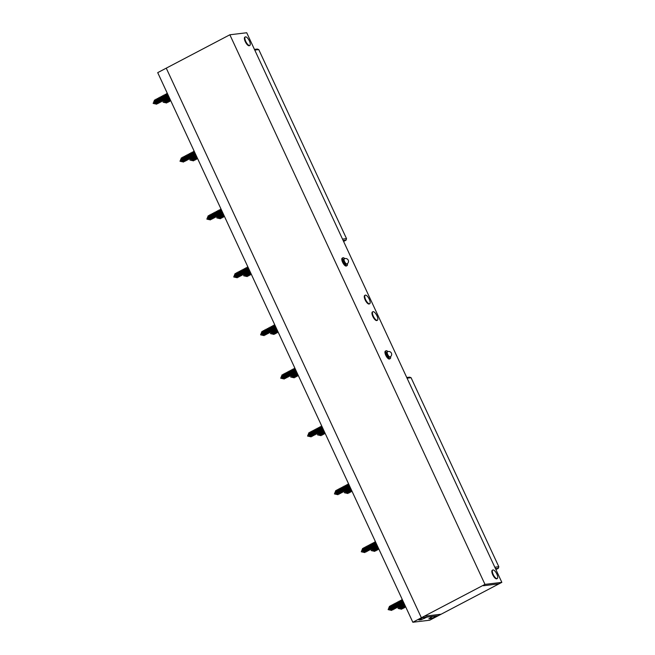 <?xml version="1.0" encoding="UTF-8"?>
<svg xmlns="http://www.w3.org/2000/svg" width="655" height="655" viewBox="0 0 655 655"><rect width="100%" height="100%" fill="white"/><g stroke="black" fill="none" stroke-linecap="round" stroke-linejoin="round"><path stroke-width="0.98" d="M387.924 351.604A4.429 1.588 62.3 0 0 386.123 350.736A4.429 1.588 62.3 0 0 386.09 350.752L385.369 351.129A4.429 1.588 62.3 0 0 385.369 351.129A4.429 1.588 62.3 0 0 386 355.755A4.429 1.588 62.3 0 0 389.455 358.997A4.429 1.588 62.3 0 0 389.488 358.981A4.429 1.588 62.3 0 0 389.52 358.965M386.09 350.752A4.429 1.588 62.3 0 0 386.728 355.37A4.429 1.588 62.3 0 0 390.183 358.621A4.429 1.588 62.3 0 0 390.208 358.604A4.429 1.588 62.3 0 0 390.552 356.615M386.982 352.054A2.915 1.04 62.3 0 0 386.818 352.087A2.915 1.04 62.3 0 0 386.794 352.095A2.915 1.04 62.3 0 0 387.211 355.133A2.915 1.04 62.3 0 0 389.488 357.27A2.915 1.04 62.3 0 0 389.504 357.262A2.915 1.04 62.3 0 0 389.651 357.131M342.238 258.135A4.429 1.588 62.3 0 0 342.213 258.152A4.429 1.588 62.3 0 0 342.843 262.77A4.429 1.588 62.3 0 0 346.298 266.02A4.429 1.588 62.3 0 0 346.331 266.004A4.429 1.588 62.3 0 0 346.364 265.987M344.759 258.627A4.429 1.588 62.3 0 0 342.966 257.759A4.429 1.588 62.3 0 0 342.933 257.775A4.429 1.588 62.3 0 0 343.564 262.393A4.429 1.588 62.3 0 0 347.019 265.643A4.429 1.588 62.3 0 0 347.052 265.627A4.429 1.588 62.3 0 0 347.387 263.637M343.826 259.069A2.915 1.04 62.3 0 0 343.662 259.11A2.915 1.04 62.3 0 0 343.638 259.118A2.915 1.04 62.3 0 0 344.055 262.156A2.915 1.04 62.3 0 0 346.323 264.293A2.915 1.04 62.3 0 0 346.348 264.284A2.915 1.04 62.3 0 0 346.487 264.153M492.535 570.169A4.822 1.728 62.3 0 0 492.306 570.243A4.822 1.728 62.3 0 0 492.871 575.024A4.822 1.728 62.3 0 0 496.564 578.848A4.822 1.728 62.3 0 0 496.785 578.783L497.26 578.529A4.822 1.728 62.3 0 0 496.695 573.747A4.822 1.728 62.3 0 0 493.01 569.924A4.822 1.728 62.3 0 0 492.781 569.989A4.822 1.728 62.3 0 0 493.346 574.771A4.822 1.728 62.3 0 0 497.039 578.602A4.822 1.728 62.3 0 0 497.26 578.529M245.085 37.089A4.822 1.728 62.3 0 0 244.855 37.163A4.822 1.728 62.3 0 0 245.42 41.945A4.822 1.728 62.3 0 0 249.113 45.768A4.822 1.728 62.3 0 0 249.342 45.703L249.817 45.449A4.822 1.728 62.3 0 0 249.252 40.667A4.822 1.728 62.3 0 0 245.56 36.844A4.822 1.728 62.3 0 0 245.33 36.909A4.822 1.728 62.3 0 0 245.895 41.691A4.822 1.728 62.3 0 0 249.588 45.523A4.822 1.728 62.3 0 0 249.817 45.449M372.646 311.895A4.822 1.728 62.3 0 0 372.417 311.968A4.822 1.728 62.3 0 0 372.982 316.75A4.822 1.728 62.3 0 0 376.674 320.573A4.822 1.728 62.3 0 0 376.903 320.508L377.378 320.254A4.822 1.728 62.3 0 0 376.813 315.473A4.822 1.728 62.3 0 0 373.121 311.649A4.822 1.728 62.3 0 0 372.892 311.714A4.822 1.728 62.3 0 0 373.456 316.496A4.822 1.728 62.3 0 0 377.149 320.328A4.822 1.728 62.3 0 0 377.378 320.254M364.974 295.364A4.822 1.728 62.3 0 0 364.745 295.438A4.822 1.728 62.3 0 0 365.31 300.219A4.822 1.728 62.3 0 0 369.002 304.043A4.822 1.728 62.3 0 0 369.232 303.977L369.707 303.724A4.822 1.728 62.3 0 0 369.142 298.942A4.822 1.728 62.3 0 0 365.449 295.118A4.822 1.728 62.3 0 0 365.22 295.184A4.822 1.728 62.3 0 0 365.785 299.965A4.822 1.728 62.3 0 0 369.477 303.797A4.822 1.728 62.3 0 0 369.707 303.724M498.946 583.875L441.134 614.218L425.562 616.093L441.093 614.243L429.696 620.219L412.83 622.25L157.708 72.639L229.856 34.78L484.978 584.383L501.845 582.361L498.995 583.851L483.374 585.75L498.938 583.859M229.856 34.78L246.722 32.75L501.845 582.361M412.83 622.25L421.37 617.763L166.255 68.161L421.37 617.763L422.671 617.608L418.897 619.982L421.28 619.695L426.994 617.092L432.619 616.412L428.845 618.787L431.227 618.5L438.244 615.741L421.37 617.763L484.978 584.383M254.451 49.395L257.333 49.043L258.758 49.584L254.762 50.058M343.597 241.449L346.045 240.172L343.163 240.516M342.516 239.116L346.52 238.641L258.758 49.584M346.045 240.172L346.52 238.641M406.755 377.501L409.637 377.157L411.062 377.689L407.066 378.172M495.909 569.563L498.349 568.278L495.467 568.63M494.82 567.23L498.823 566.747L411.062 377.689M498.349 568.278L498.823 566.747M346.945 493.297L344.374 492.724L345.341 490.341A1.777 0.639 62.3 0 0 345.791 492.061A1.777 0.639 62.3 0 0 346.945 493.297A1.777 0.639 62.3 0 0 347.06 493.305A1.777 0.639 62.3 0 0 347.142 493.281A1.777 0.639 62.3 0 0 347.207 493.24M345.709 490.554A2.342 0.835 62.3 0 0 347.756 493.485A2.342 0.835 62.3 0 0 347.911 493.493A2.342 0.835 62.3 0 0 348.239 492.707M346.217 490.341A1.777 0.639 62.3 0 0 346.929 492.028A1.777 0.639 62.3 0 0 347.944 492.847A1.777 0.639 62.3 0 0 348.026 492.822A1.777 0.639 62.3 0 0 348.1 492.765M346.929 489.809A1.777 0.639 62.3 0 0 346.937 489.883L346.929 489.809A2.407 0.86 62.3 0 0 348.558 492.568A2.407 0.86 62.3 0 0 349.238 492.871A2.407 0.86 62.3 0 0 349.573 492.036A2.407 0.86 62.3 0 0 349.573 492.011L349.573 492.036M347.543 489.645A1.777 0.639 62.3 0 0 348.264 491.332A1.777 0.639 62.3 0 0 349.271 492.151A1.777 0.639 62.3 0 0 349.361 492.118A1.777 0.639 62.3 0 0 349.426 492.069M348.296 489.129A2.407 0.86 62.3 0 0 349.885 491.872A2.407 0.86 62.3 0 0 350.564 492.175A2.407 0.86 62.3 0 0 350.9 491.34A2.407 0.86 62.3 0 0 350.9 491.316L350.9 491.34M348.878 488.949A1.777 0.639 62.3 0 0 349.59 490.636A1.777 0.639 62.3 0 0 350.605 491.447A1.777 0.639 62.3 0 0 350.687 491.422A1.777 0.639 62.3 0 0 350.752 491.373M351.006 490.972A1.777 0.639 62.3 0 1 350.826 490.841A1.777 0.639 62.3 0 1 349.59 488.483A1.777 0.639 62.3 0 1 349.59 488.417A2.407 0.86 62.3 0 0 351.219 491.168A2.407 0.86 62.3 0 0 351.891 491.479A2.407 0.86 62.3 0 0 352.087 491.389M350.204 488.245A1.777 0.639 62.3 0 0 351.784 490.734M348.264 489.187L348.255 489.113A1.777 0.639 62.3 0 0 348.264 489.187A1.777 0.639 62.3 0 0 349.5 491.537A1.777 0.639 62.3 0 0 349.672 491.668M346.937 489.883A1.777 0.639 62.3 0 0 348.173 492.241A1.777 0.639 62.3 0 0 348.345 492.363M347.674 493.461A2.235 0.802 -117.7 0 1 347.6 493.444A2.235 0.802 -117.7 0 1 347.117 493.174A2.235 0.802 -117.7 0 1 345.619 490.513M345.603 490.579L345.594 490.505A1.777 0.639 62.3 0 0 345.603 490.579A1.777 0.639 62.3 0 0 346.839 492.937A1.777 0.639 62.3 0 0 346.97 493.035M373.8 551.158L371.229 550.577L372.196 548.194A1.777 0.639 62.3 0 0 372.646 549.913A1.777 0.639 62.3 0 0 373.8 551.158A1.777 0.639 62.3 0 0 373.915 551.158A1.777 0.639 62.3 0 0 373.997 551.133A1.777 0.639 62.3 0 0 374.062 551.092M372.564 548.407A2.342 0.835 62.3 0 0 374.611 551.338A2.342 0.835 62.3 0 0 374.766 551.346A2.342 0.835 62.3 0 0 375.094 550.56M373.072 548.194A1.777 0.639 62.3 0 0 373.784 549.881A1.777 0.639 62.3 0 0 374.799 550.699A1.777 0.639 62.3 0 0 374.881 550.675A1.777 0.639 62.3 0 0 374.955 550.618M373.784 547.662A1.777 0.639 62.3 0 0 373.792 547.736L373.784 547.662A2.407 0.86 62.3 0 0 375.413 550.421A2.407 0.86 62.3 0 0 376.093 550.724A2.407 0.86 62.3 0 0 376.428 549.889A2.407 0.86 62.3 0 0 376.428 549.864L376.428 549.889M374.398 547.498A1.777 0.639 62.3 0 0 375.118 549.185A1.777 0.639 62.3 0 0 376.126 550.004A1.777 0.639 62.3 0 0 376.216 549.979A1.777 0.639 62.3 0 0 376.281 549.922M375.151 546.982A2.407 0.86 62.3 0 0 376.74 549.725A2.407 0.86 62.3 0 0 377.419 550.028A2.407 0.86 62.3 0 0 377.755 549.193A2.407 0.86 62.3 0 0 377.755 549.168L377.755 549.193M375.733 546.802A1.777 0.639 62.3 0 0 376.445 548.489A1.777 0.639 62.3 0 0 377.46 549.299A1.777 0.639 62.3 0 0 377.542 549.275A1.777 0.639 62.3 0 0 377.607 549.226M377.861 548.825A1.777 0.639 62.3 0 1 377.681 548.693A1.777 0.639 62.3 0 1 376.445 546.335A1.777 0.639 62.3 0 1 376.445 546.27A2.407 0.86 62.3 0 0 378.074 549.029A2.407 0.86 62.3 0 0 378.746 549.332A2.407 0.86 62.3 0 0 378.942 549.242M377.059 546.106A1.777 0.639 62.3 0 0 378.639 548.587M375.118 547.04L375.11 546.966A1.777 0.639 62.3 0 0 375.118 547.04A1.777 0.639 62.3 0 0 376.355 549.389A1.777 0.639 62.3 0 0 376.527 549.52M373.792 547.736A1.777 0.639 62.3 0 0 375.028 550.094A1.777 0.639 62.3 0 0 375.2 550.216M374.529 551.313A2.235 0.802 -117.7 0 1 374.455 551.297A2.235 0.802 -117.7 0 1 373.972 551.027A2.235 0.802 -117.7 0 1 372.474 548.374M372.458 548.432L372.449 548.358A1.777 0.639 62.3 0 0 372.458 548.432A1.777 0.639 62.3 0 0 373.694 550.789A1.777 0.639 62.3 0 0 373.825 550.888M293.235 377.591L290.664 377.018L291.631 374.635A1.777 0.639 62.3 0 0 292.081 376.355A1.777 0.639 62.3 0 0 293.235 377.591A1.777 0.639 62.3 0 0 293.35 377.599A1.777 0.639 62.3 0 0 293.44 377.575A1.777 0.639 62.3 0 0 293.497 377.534M291.999 374.848A2.342 0.835 62.3 0 0 294.046 377.771A2.342 0.835 62.3 0 0 294.201 377.788A2.342 0.835 62.3 0 0 294.529 377.002M292.507 374.635A1.777 0.639 62.3 0 0 293.219 376.322A1.777 0.639 62.3 0 0 294.234 377.141A1.777 0.639 62.3 0 0 294.316 377.108A1.777 0.639 62.3 0 0 294.39 377.059M293.252 374.12A2.407 0.86 62.3 0 0 294.848 376.862A2.407 0.86 62.3 0 0 295.528 377.165A2.407 0.86 62.3 0 0 295.863 376.33A2.407 0.86 62.3 0 0 295.863 376.306L295.863 376.33M293.841 373.94A1.777 0.639 62.3 0 0 294.553 375.626A1.777 0.639 62.3 0 0 295.561 376.437A1.777 0.639 62.3 0 0 295.651 376.412A1.777 0.639 62.3 0 0 295.716 376.363M294.586 373.424A2.407 0.86 62.3 0 0 296.175 376.158A2.407 0.86 62.3 0 0 296.854 376.469A2.407 0.86 62.3 0 0 297.19 375.626A2.407 0.86 62.3 0 0 297.19 375.602L297.19 375.626M295.168 373.235A1.777 0.639 62.3 0 0 295.88 374.93A1.777 0.639 62.3 0 0 296.895 375.741A1.777 0.639 62.3 0 0 296.977 375.716A1.777 0.639 62.3 0 0 297.043 375.659M295.913 372.728A2.407 0.86 62.3 0 0 297.509 375.462A2.407 0.86 62.3 0 0 298.181 375.773A2.407 0.86 62.3 0 0 298.377 375.683M292.744 373.931A1.777 0.639 62.3 0 0 292.662 373.964A1.777 0.639 62.3 0 0 292.564 374.062A2.407 0.86 62.3 0 0 292.556 374.013L292.564 374.038A2.407 0.86 62.3 0 1 292.22 374.873A2.407 0.86 62.3 0 1 291.549 374.57A2.407 0.86 62.3 0 1 289.87 371.377A2.407 0.86 62.3 0 1 290.206 370.534A2.407 0.86 62.3 0 1 290.885 370.845A2.407 0.86 62.3 0 0 290.885 370.845L290.885 370.845M296.617 371.893A1.777 0.639 62.3 0 0 296.551 371.966A2.407 0.86 62.3 0 0 296.543 371.917L296.551 371.942A2.407 0.86 62.3 0 1 296.207 372.785A2.407 0.86 62.3 0 1 295.536 372.474A2.407 0.86 62.3 0 1 293.858 369.281A2.407 0.86 62.3 0 1 294.193 368.446A2.407 0.86 62.3 0 1 294.873 368.749A2.407 0.86 62.3 0 0 294.873 368.749L294.873 368.749M296.494 372.539A1.777 0.639 62.3 0 0 298.074 375.028M295.405 372.539A1.777 0.639 62.3 0 0 295.323 372.564A1.777 0.639 62.3 0 0 295.217 372.662A2.407 0.86 62.3 0 0 295.217 372.613L295.217 372.638A2.407 0.86 62.3 0 1 294.881 373.481A2.407 0.86 62.3 0 1 294.201 373.17A2.407 0.86 62.3 0 1 292.531 369.977A2.407 0.86 62.3 0 1 292.867 369.142A2.407 0.86 62.3 0 1 293.546 369.445A2.407 0.86 62.3 0 0 293.546 369.445L293.546 369.445M295.88 372.711A1.777 0.639 62.3 0 0 295.88 372.777A1.777 0.639 62.3 0 0 297.116 375.135A1.777 0.639 62.3 0 0 297.296 375.266M294.079 373.235A1.777 0.639 62.3 0 0 293.997 373.26A1.777 0.639 62.3 0 0 293.89 373.366A2.407 0.86 62.3 0 0 293.89 373.309L293.89 373.342A2.407 0.86 62.3 0 1 293.555 374.177A2.407 0.86 62.3 0 1 292.875 373.874A2.407 0.86 62.3 0 1 291.197 370.681A2.407 0.86 62.3 0 1 291.54 369.838A2.407 0.86 62.3 0 1 292.212 370.149A2.407 0.86 62.3 0 1 292.236 370.165L292.212 370.149M294.553 373.473L294.545 373.407A1.777 0.639 62.3 0 0 294.553 373.473A1.777 0.639 62.3 0 0 295.79 375.831A1.777 0.639 62.3 0 0 295.962 375.962M293.227 374.177L293.219 374.103A1.777 0.639 62.3 0 0 293.227 374.177A1.777 0.639 62.3 0 0 294.463 376.527A1.777 0.639 62.3 0 0 294.635 376.658M293.964 377.747A2.235 0.802 -117.7 0 1 293.89 377.738A2.235 0.802 -117.7 0 1 293.415 377.468A2.235 0.802 -117.7 0 1 291.909 374.807M291.893 374.873L291.893 374.799A1.777 0.639 62.3 0 0 291.893 374.873A1.777 0.639 62.3 0 0 293.129 377.231A1.777 0.639 62.3 0 0 293.26 377.329M320.09 435.444L317.519 434.871L318.486 432.488A1.777 0.639 62.3 0 0 318.936 434.208A1.777 0.639 62.3 0 0 320.09 435.444A1.777 0.639 62.3 0 0 320.205 435.452A1.777 0.639 62.3 0 0 320.287 435.428A1.777 0.639 62.3 0 0 320.352 435.387M318.854 432.701A2.342 0.835 62.3 0 0 320.901 435.624A2.342 0.835 62.3 0 0 321.056 435.641A2.342 0.835 62.3 0 0 321.384 434.854M319.362 432.488A1.777 0.639 62.3 0 0 320.074 434.175A1.777 0.639 62.3 0 0 321.089 434.994A1.777 0.639 62.3 0 0 321.171 434.969A1.777 0.639 62.3 0 0 321.245 434.912M320.074 431.956A1.777 0.639 62.3 0 0 320.082 432.03L320.074 431.956A2.407 0.86 62.3 0 0 321.703 434.715A2.407 0.86 62.3 0 0 322.383 435.018A2.407 0.86 62.3 0 0 322.719 434.183A2.407 0.86 62.3 0 0 322.719 434.159L322.719 434.183M320.688 431.792A1.777 0.639 62.3 0 0 321.409 433.479A1.777 0.639 62.3 0 0 322.416 434.298A1.777 0.639 62.3 0 0 322.506 434.265A1.777 0.639 62.3 0 0 322.571 434.216M321.441 431.277A2.407 0.86 62.3 0 0 323.03 434.019A2.407 0.86 62.3 0 0 323.709 434.322A2.407 0.86 62.3 0 0 324.045 433.487A2.407 0.86 62.3 0 0 324.045 433.454L324.045 433.487M322.023 431.096A1.777 0.639 62.3 0 0 322.735 432.783A1.777 0.639 62.3 0 0 323.75 433.594A1.777 0.639 62.3 0 0 323.832 433.569A1.777 0.639 62.3 0 0 323.898 433.52M324.151 433.119A1.777 0.639 62.3 0 1 323.971 432.988A1.777 0.639 62.3 0 1 322.735 430.63A1.777 0.639 62.3 0 1 322.735 430.564A2.407 0.86 62.3 0 0 324.364 433.315A2.407 0.86 62.3 0 0 325.036 433.626A2.407 0.86 62.3 0 0 325.232 433.536M323.472 429.745A1.777 0.639 62.3 0 0 323.406 429.819A2.407 0.86 62.3 0 0 323.398 429.77L323.398 429.795A2.407 0.86 62.3 0 1 323.062 430.638A2.407 0.86 62.3 0 1 322.391 430.327A2.407 0.86 62.3 0 1 320.713 427.134A2.407 0.86 62.3 0 1 321.048 426.299A2.407 0.86 62.3 0 1 321.728 426.601A2.407 0.86 62.3 0 0 321.728 426.601L321.728 426.601M323.349 430.392A1.777 0.639 62.3 0 0 324.929 432.881M322.26 430.392A1.777 0.639 62.3 0 0 322.178 430.417A1.777 0.639 62.3 0 0 322.072 430.515A2.407 0.86 62.3 0 0 322.072 430.466L322.072 430.491A2.407 0.86 62.3 0 1 321.736 431.334A2.407 0.86 62.3 0 1 321.056 431.023A2.407 0.86 62.3 0 1 319.386 427.83A2.407 0.86 62.3 0 1 319.722 426.994A2.407 0.86 62.3 0 1 320.393 427.297A2.407 0.86 62.3 0 1 320.418 427.314L320.393 427.297M321.409 431.326L321.4 431.26A1.777 0.639 62.3 0 0 321.409 431.326A1.777 0.639 62.3 0 0 322.645 433.684A1.777 0.639 62.3 0 0 322.817 433.815M320.082 432.03A1.777 0.639 62.3 0 0 321.318 434.38A1.777 0.639 62.3 0 0 321.49 434.511M320.819 435.608A2.235 0.802 -117.7 0 1 320.745 435.591A2.235 0.802 -117.7 0 1 320.262 435.321A2.235 0.802 -117.7 0 1 318.764 432.66M318.748 432.726L318.739 432.652A1.777 0.639 62.3 0 0 318.748 432.726A1.777 0.639 62.3 0 0 319.984 435.084A1.777 0.639 62.3 0 0 320.115 435.182M389.324 607.013A1.777 0.639 62.3 0 0 389.25 607.038A1.777 0.639 62.3 0 0 389.127 607.185A1.777 0.639 62.3 0 0 389.512 608.904A1.777 0.639 62.3 0 0 390.707 610.206A1.777 0.639 62.3 0 0 390.822 610.214A1.777 0.639 62.3 0 0 390.904 610.182A1.777 0.639 62.3 0 0 390.961 610.141M390.347 606.456A2.342 0.835 62.3 0 0 389.717 606.178A2.342 0.835 62.3 0 0 389.438 606.415A2.342 0.835 62.3 0 0 389.954 608.675A2.342 0.835 62.3 0 0 391.518 610.386A2.342 0.835 62.3 0 0 391.674 610.394A2.342 0.835 62.3 0 0 392.001 609.608M390.216 606.546A1.777 0.639 62.3 0 0 390.134 606.571A1.777 0.639 62.3 0 0 390.339 608.331A1.777 0.639 62.3 0 0 391.706 609.748A1.777 0.639 62.3 0 0 391.788 609.723A1.777 0.639 62.3 0 0 391.854 609.666M391.657 605.744L391.682 605.76A2.407 0.86 62.3 0 0 391.657 605.744A2.407 0.86 62.3 0 0 390.986 605.441A2.407 0.86 62.3 0 0 390.642 606.276A2.407 0.86 62.3 0 0 392.32 609.469A2.407 0.86 62.3 0 0 393 609.78A2.407 0.86 62.3 0 0 393.336 608.937A2.407 0.86 62.3 0 0 393.336 608.913L393.336 608.937M391.551 605.85A1.777 0.639 62.3 0 0 391.461 605.875A1.777 0.639 62.3 0 0 391.674 607.635A1.777 0.639 62.3 0 0 393.033 609.052A1.777 0.639 62.3 0 0 393.115 609.027A1.777 0.639 62.3 0 0 393.188 608.97M393.008 605.064L392.984 605.048A2.407 0.86 62.3 0 0 392.984 605.048A2.407 0.86 62.3 0 0 392.312 604.737A2.407 0.86 62.3 0 0 391.977 605.58A2.407 0.86 62.3 0 0 393.647 608.773A2.407 0.86 62.3 0 0 394.326 609.076A2.407 0.86 62.3 0 0 394.662 608.241A2.407 0.86 62.3 0 0 394.662 608.217L394.662 608.241M392.877 605.146A1.777 0.639 62.3 0 0 392.795 605.179A1.777 0.639 62.3 0 0 393 606.939A1.777 0.639 62.3 0 0 394.359 608.356A1.777 0.639 62.3 0 0 394.449 608.323A1.777 0.639 62.3 0 0 394.515 608.274M394.318 604.352L394.335 604.368A2.407 0.86 62.3 0 0 394.318 604.352A2.407 0.86 62.3 0 0 393.639 604.041A2.407 0.86 62.3 0 0 393.303 604.884A2.407 0.86 62.3 0 0 394.981 608.077A2.407 0.86 62.3 0 0 395.653 608.38A2.407 0.86 62.3 0 0 395.988 607.545A2.407 0.86 62.3 0 0 395.988 607.521L395.988 607.545M394.204 604.45A1.777 0.639 62.3 0 0 394.122 604.475A1.777 0.639 62.3 0 0 394.326 606.243A1.777 0.639 62.3 0 0 395.694 607.652A1.777 0.639 62.3 0 0 395.776 607.627A1.777 0.639 62.3 0 0 395.841 607.578M395.661 603.664L395.645 603.648A2.407 0.86 62.3 0 0 395.645 603.648A2.407 0.86 62.3 0 0 394.965 603.345A2.407 0.86 62.3 0 0 394.629 604.188A2.407 0.86 62.3 0 0 396.308 607.373A2.407 0.86 62.3 0 0 396.979 607.684A2.407 0.86 62.3 0 0 397.323 606.841A2.407 0.86 62.3 0 0 397.315 606.817L397.323 606.841M395.538 603.754A1.777 0.639 62.3 0 0 395.448 603.779A1.777 0.639 62.3 0 0 395.661 605.548A1.777 0.639 62.3 0 0 397.02 606.956A1.777 0.639 62.3 0 0 397.102 606.931A1.777 0.639 62.3 0 0 397.176 606.874M396.971 602.952L396.995 602.968A2.407 0.86 62.3 0 0 396.971 602.952A2.407 0.86 62.3 0 0 396.3 602.649A2.407 0.86 62.3 0 0 395.964 603.484A2.407 0.86 62.3 0 0 397.634 606.677A2.407 0.86 62.3 0 0 398.314 606.989A2.407 0.86 62.3 0 0 398.649 606.145A2.407 0.86 62.3 0 0 398.649 606.121L398.649 606.145M396.865 603.058A1.777 0.639 62.3 0 0 396.783 603.083A1.777 0.639 62.3 0 0 396.987 604.852A1.777 0.639 62.3 0 0 398.346 606.26A1.777 0.639 62.3 0 0 398.436 606.235A1.777 0.639 62.3 0 0 398.502 606.178M398.322 602.273L398.305 602.256A2.407 0.86 62.3 0 0 398.305 602.256A2.407 0.86 62.3 0 0 397.626 601.953A2.407 0.86 62.3 0 0 397.29 602.788A2.407 0.86 62.3 0 0 398.969 605.981A2.407 0.86 62.3 0 0 399.64 606.293A2.407 0.86 62.3 0 0 399.976 605.449A2.407 0.86 62.3 0 0 399.976 605.425L399.976 605.449M398.191 602.363A1.777 0.639 62.3 0 0 398.109 602.387A1.777 0.639 62.3 0 0 398.314 604.147A1.777 0.639 62.3 0 0 399.681 605.564A1.777 0.639 62.3 0 0 399.763 605.539A1.777 0.639 62.3 0 0 399.828 605.482M399.648 601.577L399.632 601.56A2.407 0.86 62.3 0 0 399.632 601.56A2.407 0.86 62.3 0 0 398.952 601.249A2.407 0.86 62.3 0 0 398.617 602.092A2.407 0.86 62.3 0 0 400.295 605.285A2.407 0.86 62.3 0 0 400.966 605.588A2.407 0.86 62.3 0 0 401.31 604.753A2.407 0.86 62.3 0 0 401.302 604.729L401.31 604.753A1.777 0.639 62.3 0 1 401.409 604.68L401.089 604.843A1.777 0.639 62.3 0 0 401.163 604.786M399.517 601.667A1.777 0.639 62.3 0 0 399.435 601.691A1.777 0.639 62.3 0 0 399.648 603.452A1.777 0.639 62.3 0 0 401.007 604.868A1.777 0.639 62.3 0 0 401.089 604.843M400.958 600.864L400.983 600.881A2.407 0.86 62.3 0 0 400.958 600.864A2.407 0.86 62.3 0 0 400.287 600.553A2.407 0.86 62.3 0 0 399.943 601.396A2.407 0.86 62.3 0 0 401.621 604.59A2.407 0.86 62.3 0 0 402.301 604.892A2.407 0.86 62.3 0 0 402.637 604.057A2.407 0.86 62.3 0 0 402.637 604.033L402.637 604.057A1.777 0.639 62.3 0 1 402.743 603.984L402.424 604.139A1.777 0.639 62.3 0 0 402.489 604.09M400.852 600.962A1.777 0.639 62.3 0 0 400.77 600.987A1.777 0.639 62.3 0 0 400.975 602.756A1.777 0.639 62.3 0 0 402.334 604.164A1.777 0.639 62.3 0 0 402.424 604.139M402.309 600.185L402.293 600.168A2.407 0.86 62.3 0 0 402.293 600.168A2.407 0.86 62.3 0 0 401.613 599.857A2.407 0.86 62.3 0 0 401.278 600.7A2.407 0.86 62.3 0 0 402.948 603.894A2.407 0.86 62.3 0 0 403.627 604.197A2.407 0.86 62.3 0 0 403.963 603.361A2.407 0.86 62.3 0 0 403.963 603.329L403.963 603.361A1.777 0.639 62.3 0 1 404.037 603.304M402.178 600.267A1.777 0.639 62.3 0 0 402.096 600.291A1.777 0.639 62.3 0 0 402.301 602.06A1.777 0.639 62.3 0 0 403.668 603.468A1.777 0.639 62.3 0 0 403.75 603.443A1.777 0.639 62.3 0 0 403.816 603.394M402.661 600.348A2.407 0.86 62.3 0 0 403.66 602.502M402.645 600.316A1.777 0.639 62.3 0 0 402.653 600.504A1.777 0.639 62.3 0 0 403.783 602.764M401.319 600.987A1.777 0.639 62.3 0 0 401.327 601.2A1.777 0.639 62.3 0 0 402.563 603.558A1.777 0.639 62.3 0 0 402.735 603.689M399.992 601.683A1.777 0.639 62.3 0 0 400 601.904A1.777 0.639 62.3 0 0 401.237 604.254A1.777 0.639 62.3 0 0 401.409 604.385M398.666 602.379A1.777 0.639 62.3 0 0 398.666 602.6A1.777 0.639 62.3 0 0 399.902 604.958A1.777 0.639 62.3 0 0 400.082 605.081M397.331 603.075A1.777 0.639 62.3 0 0 397.339 603.296A1.777 0.639 62.3 0 0 398.576 605.654A1.777 0.639 62.3 0 0 398.748 605.785M396.005 603.779A1.777 0.639 62.3 0 0 396.013 603.992A1.777 0.639 62.3 0 0 397.249 606.35A1.777 0.639 62.3 0 0 397.421 606.481M394.678 604.475A1.777 0.639 62.3 0 0 394.678 604.688A1.777 0.639 62.3 0 0 395.915 607.046A1.777 0.639 62.3 0 0 396.095 607.177M393.344 605.171A1.777 0.639 62.3 0 0 393.352 605.392A1.777 0.639 62.3 0 0 394.588 607.742A1.777 0.639 62.3 0 0 394.769 607.873M392.017 605.867A1.777 0.639 62.3 0 0 392.026 606.088A1.777 0.639 62.3 0 0 393.262 608.446A1.777 0.639 62.3 0 0 393.434 608.569M390.691 606.563A1.777 0.639 62.3 0 0 390.691 606.784A1.777 0.639 62.3 0 0 391.936 609.142A1.777 0.639 62.3 0 0 392.108 609.273M391.436 610.362A2.235 0.802 -117.7 0 1 391.363 610.354A2.235 0.802 -117.7 0 1 390.879 610.075A2.235 0.802 -117.7 0 1 389.332 607.12A2.235 0.802 -117.7 0 1 389.373 606.563A2.235 0.802 -117.7 0 1 389.414 606.497M389.357 607.316A1.777 0.639 62.3 0 0 389.365 607.48A1.777 0.639 62.3 0 0 390.601 609.838A1.777 0.639 62.3 0 0 390.732 609.936M273.094 334.206L270.523 333.632L271.489 331.25A1.777 0.639 62.3 0 0 271.94 332.969A1.777 0.639 62.3 0 0 273.094 334.206A1.777 0.639 62.3 0 0 273.209 334.214A1.777 0.639 62.3 0 0 273.299 334.181A1.777 0.639 62.3 0 0 273.356 334.14M271.858 331.455A2.342 0.835 62.3 0 0 273.905 334.386A2.342 0.835 62.3 0 0 274.06 334.394A2.342 0.835 62.3 0 0 274.388 333.608M272.365 331.242A1.777 0.639 62.3 0 0 273.078 332.928A1.777 0.639 62.3 0 0 274.093 333.747A1.777 0.639 62.3 0 0 274.175 333.723A1.777 0.639 62.3 0 0 274.248 333.665M274.494 333.272A1.777 0.639 62.3 0 1 274.322 333.141A1.777 0.639 62.3 0 1 273.086 330.783A1.777 0.639 62.3 0 1 273.078 330.718A2.407 0.86 62.3 0 0 274.707 333.469A2.407 0.86 62.3 0 0 275.387 333.78A2.407 0.86 62.3 0 0 275.722 332.936A2.407 0.86 62.3 0 0 275.722 332.912L275.722 332.936M273.7 330.546A1.777 0.639 62.3 0 0 274.412 332.232A1.777 0.639 62.3 0 0 275.419 333.051A1.777 0.639 62.3 0 0 275.509 333.027A1.777 0.639 62.3 0 0 275.575 332.969M274.445 330.03A2.407 0.86 62.3 0 0 276.033 332.773A2.407 0.86 62.3 0 0 276.713 333.076A2.407 0.86 62.3 0 0 277.049 332.241A2.407 0.86 62.3 0 0 277.049 332.216L277.049 332.241M275.026 329.85A1.777 0.639 62.3 0 0 275.739 331.536A1.777 0.639 62.3 0 0 276.754 332.355A1.777 0.639 62.3 0 0 276.836 332.331A1.777 0.639 62.3 0 0 276.901 332.273M275.771 329.334A2.407 0.86 62.3 0 0 277.368 332.077A2.407 0.86 62.3 0 0 278.039 332.38A2.407 0.86 62.3 0 0 278.236 332.29M272.611 330.546A1.777 0.639 62.3 0 0 272.521 330.57A1.777 0.639 62.3 0 0 272.423 330.669A2.407 0.86 62.3 0 0 272.415 330.619L272.423 330.644A2.407 0.86 62.3 0 1 272.079 331.487A2.407 0.86 62.3 0 1 271.407 331.176A2.407 0.86 62.3 0 1 269.729 327.983A2.407 0.86 62.3 0 1 270.065 327.148A2.407 0.86 62.3 0 1 270.744 327.451A2.407 0.86 62.3 0 0 270.744 327.451L270.744 327.451M276.476 328.499A1.777 0.639 62.3 0 0 276.41 328.581A2.407 0.86 62.3 0 0 276.402 328.532L276.41 328.556A2.407 0.86 62.3 0 1 276.066 329.391A2.407 0.86 62.3 0 1 275.395 329.088A2.407 0.86 62.3 0 1 273.716 325.895A2.407 0.86 62.3 0 1 274.052 325.052A2.407 0.86 62.3 0 1 274.732 325.363A2.407 0.86 62.3 0 0 274.732 325.363L274.732 325.363M276.353 329.154A1.777 0.639 62.3 0 0 277.933 331.635M275.739 329.318A1.777 0.639 62.3 0 0 275.739 329.391A1.777 0.639 62.3 0 0 276.975 331.741A1.777 0.639 62.3 0 0 277.155 331.872M273.937 329.85A1.777 0.639 62.3 0 0 273.856 329.874A1.777 0.639 62.3 0 0 273.749 329.973A2.407 0.86 62.3 0 0 273.749 329.923L273.749 329.948A2.407 0.86 62.3 0 1 273.413 330.783A2.407 0.86 62.3 0 1 272.734 330.48A2.407 0.86 62.3 0 1 271.055 327.287A2.407 0.86 62.3 0 1 271.399 326.452A2.407 0.86 62.3 0 1 272.071 326.755A2.407 0.86 62.3 0 1 272.095 326.771L272.071 326.755M274.412 330.087L274.404 330.014A1.777 0.639 62.3 0 0 274.412 330.087A1.777 0.639 62.3 0 0 275.649 332.445A1.777 0.639 62.3 0 0 275.82 332.568M273.823 334.361A2.235 0.802 -117.7 0 1 273.749 334.353A2.235 0.802 -117.7 0 1 273.274 334.075A2.235 0.802 -117.7 0 1 271.768 331.422M271.751 331.479L271.751 331.414A1.777 0.639 62.3 0 0 271.751 331.479A1.777 0.639 62.3 0 0 272.988 333.837A1.777 0.639 62.3 0 0 273.119 333.935M362.469 549.16A1.777 0.639 62.3 0 0 362.395 549.177A1.777 0.639 62.3 0 0 362.272 549.332A1.777 0.639 62.3 0 0 362.657 551.051A1.777 0.639 62.3 0 0 363.852 552.353A1.777 0.639 62.3 0 0 363.967 552.353A1.777 0.639 62.3 0 0 364.049 552.329A1.777 0.639 62.3 0 0 364.106 552.288M363.492 548.603A2.342 0.835 62.3 0 0 362.862 548.325A2.342 0.835 62.3 0 0 362.583 548.562A2.342 0.835 62.3 0 0 363.099 550.822A2.342 0.835 62.3 0 0 364.663 552.533A2.342 0.835 62.3 0 0 364.819 552.542A2.342 0.835 62.3 0 0 365.146 551.756M363.361 548.693A1.777 0.639 62.3 0 0 363.279 548.718A1.777 0.639 62.3 0 0 363.492 550.478A1.777 0.639 62.3 0 0 364.851 551.895A1.777 0.639 62.3 0 0 364.933 551.87A1.777 0.639 62.3 0 0 364.999 551.813M364.802 547.891L364.827 547.908A2.407 0.86 62.3 0 0 364.802 547.891A2.407 0.86 62.3 0 0 364.131 547.58A2.407 0.86 62.3 0 0 363.787 548.423A2.407 0.86 62.3 0 0 365.465 551.616A2.407 0.86 62.3 0 0 366.145 551.919A2.407 0.86 62.3 0 0 366.481 551.084A2.407 0.86 62.3 0 0 366.481 551.06L366.481 551.084M364.696 547.998A1.777 0.639 62.3 0 0 364.606 548.022A1.777 0.639 62.3 0 0 364.819 549.782A1.777 0.639 62.3 0 0 366.178 551.199A1.777 0.639 62.3 0 0 366.26 551.174A1.777 0.639 62.3 0 0 366.333 551.117M366.153 547.212L366.137 547.195A2.407 0.86 62.3 0 0 366.137 547.195A2.407 0.86 62.3 0 0 365.457 546.884A2.407 0.86 62.3 0 0 365.122 547.727A2.407 0.86 62.3 0 0 366.792 550.92A2.407 0.86 62.3 0 0 367.471 551.223A2.407 0.86 62.3 0 0 367.807 550.388A2.407 0.86 62.3 0 0 367.807 550.364L367.807 550.388M366.022 547.293A1.777 0.639 62.3 0 0 365.94 547.318A1.777 0.639 62.3 0 0 366.145 549.087A1.777 0.639 62.3 0 0 367.504 550.503A1.777 0.639 62.3 0 0 367.594 550.47A1.777 0.639 62.3 0 0 367.66 550.421M367.463 546.499L367.48 546.516A2.407 0.86 62.3 0 0 367.463 546.499A2.407 0.86 62.3 0 0 366.784 546.188A2.407 0.86 62.3 0 0 366.448 547.031A2.407 0.86 62.3 0 0 368.126 550.225A2.407 0.86 62.3 0 0 368.798 550.527A2.407 0.86 62.3 0 0 369.142 549.692A2.407 0.86 62.3 0 0 369.133 549.66L369.142 549.692M367.349 546.597A1.777 0.639 62.3 0 0 367.267 546.622A1.777 0.639 62.3 0 0 367.471 548.391A1.777 0.639 62.3 0 0 368.839 549.799A1.777 0.639 62.3 0 0 368.921 549.774A1.777 0.639 62.3 0 0 368.986 549.725M368.79 545.795L368.814 545.812A2.407 0.86 62.3 0 0 368.79 545.795A2.407 0.86 62.3 0 0 368.118 545.492A2.407 0.86 62.3 0 0 367.774 546.327A2.407 0.86 62.3 0 0 369.453 549.52A2.407 0.86 62.3 0 0 370.132 549.832A2.407 0.86 62.3 0 0 370.468 548.988A2.407 0.86 62.3 0 0 370.468 548.964L370.468 548.988M368.683 545.902A1.777 0.639 62.3 0 0 368.593 545.926A1.777 0.639 62.3 0 0 368.806 547.695A1.777 0.639 62.3 0 0 370.165 549.103A1.777 0.639 62.3 0 0 370.247 549.078A1.777 0.639 62.3 0 0 370.321 549.021M370.116 545.099L370.14 545.116A2.407 0.86 62.3 0 0 370.116 545.099A2.407 0.86 62.3 0 0 369.445 544.796A2.407 0.86 62.3 0 0 369.109 545.631A2.407 0.86 62.3 0 0 370.779 548.825A2.407 0.86 62.3 0 0 371.459 549.136A2.407 0.86 62.3 0 0 371.794 548.292A2.407 0.86 62.3 0 0 371.794 548.268L371.794 548.292M370.01 545.206A1.777 0.639 62.3 0 0 369.928 545.23A1.777 0.639 62.3 0 0 370.132 546.99A1.777 0.639 62.3 0 0 371.491 548.407A1.777 0.639 62.3 0 0 371.581 548.382A1.777 0.639 62.3 0 0 371.647 548.325M371.45 544.403L371.467 544.42A2.407 0.86 62.3 0 0 371.45 544.403A2.407 0.86 62.3 0 0 370.771 544.1A2.407 0.86 62.3 0 0 370.435 544.935A2.407 0.86 62.3 0 0 372.114 548.129A2.407 0.86 62.3 0 0 372.785 548.432A2.407 0.86 62.3 0 0 373.121 547.596A2.407 0.86 62.3 0 0 373.121 547.572L373.121 547.596M371.336 544.51A1.777 0.639 62.3 0 0 371.254 544.534A1.777 0.639 62.3 0 0 371.459 546.295A1.777 0.639 62.3 0 0 372.826 547.711A1.777 0.639 62.3 0 0 372.908 547.686A1.777 0.639 62.3 0 0 372.973 547.629M372.777 543.707L372.793 543.724A2.407 0.86 62.3 0 0 372.777 543.707A2.407 0.86 62.3 0 0 372.097 543.396A2.407 0.86 62.3 0 0 371.762 544.24A2.407 0.86 62.3 0 0 373.44 547.433A2.407 0.86 62.3 0 0 374.111 547.736A2.407 0.86 62.3 0 0 374.455 546.9A2.407 0.86 62.3 0 0 374.447 546.876L374.455 546.9M372.67 543.806A1.777 0.639 62.3 0 0 372.58 543.838A1.777 0.639 62.3 0 0 372.793 545.599A1.777 0.639 62.3 0 0 374.152 547.015A1.777 0.639 62.3 0 0 374.234 546.982A1.777 0.639 62.3 0 0 374.308 546.933M374.103 543.011L374.128 543.028A2.407 0.86 62.3 0 0 374.103 543.011A2.407 0.86 62.3 0 0 373.432 542.7A2.407 0.86 62.3 0 0 373.096 543.544A2.407 0.86 62.3 0 0 374.766 546.737A2.407 0.86 62.3 0 0 375.446 547.04A2.407 0.86 62.3 0 0 375.782 546.204A2.407 0.86 62.3 0 0 375.782 546.18L375.782 546.204M373.997 543.11A1.777 0.639 62.3 0 0 373.915 543.134A1.777 0.639 62.3 0 0 374.12 544.903A1.777 0.639 62.3 0 0 375.479 546.311A1.777 0.639 62.3 0 0 375.569 546.286A1.777 0.639 62.3 0 0 375.634 546.237M375.438 542.307L375.454 542.324A2.407 0.86 62.3 0 0 375.438 542.307A2.407 0.86 62.3 0 0 374.758 542.004A2.407 0.86 62.3 0 0 374.423 542.839A2.407 0.86 62.3 0 0 376.101 546.033A2.407 0.86 62.3 0 0 376.772 546.344A2.407 0.86 62.3 0 0 377.108 545.5A2.407 0.86 62.3 0 0 377.108 545.476L377.108 545.5M375.323 542.414A1.777 0.639 62.3 0 0 375.241 542.438A1.777 0.639 62.3 0 0 375.446 544.207A1.777 0.639 62.3 0 0 376.813 545.615A1.777 0.639 62.3 0 0 376.895 545.59A1.777 0.639 62.3 0 0 376.961 545.533M375.806 542.496A2.407 0.86 62.3 0 0 376.805 544.649M375.79 542.463A1.777 0.639 62.3 0 0 375.798 542.651A1.777 0.639 62.3 0 0 376.928 544.911M374.464 543.134A1.777 0.639 62.3 0 0 374.472 543.347A1.777 0.639 62.3 0 0 375.708 545.705A1.777 0.639 62.3 0 0 375.88 545.836M373.137 543.83A1.777 0.639 62.3 0 0 373.145 544.051A1.777 0.639 62.3 0 0 374.382 546.401A1.777 0.639 62.3 0 0 374.554 546.532M371.811 544.526A1.777 0.639 62.3 0 0 371.811 544.747A1.777 0.639 62.3 0 0 373.047 547.105A1.777 0.639 62.3 0 0 373.227 547.228M370.476 545.222A1.777 0.639 62.3 0 0 370.484 545.443A1.777 0.639 62.3 0 0 371.721 547.801A1.777 0.639 62.3 0 0 371.901 547.924M369.15 545.926A1.777 0.639 62.3 0 0 369.158 546.139A1.777 0.639 62.3 0 0 370.394 548.497A1.777 0.639 62.3 0 0 370.566 548.628M367.823 546.622A1.777 0.639 62.3 0 0 367.823 546.835A1.777 0.639 62.3 0 0 369.068 549.193A1.777 0.639 62.3 0 0 369.24 549.324M366.489 547.318A1.777 0.639 62.3 0 0 366.497 547.531A1.777 0.639 62.3 0 0 367.733 549.889A1.777 0.639 62.3 0 0 367.913 550.02M365.162 548.014A1.777 0.639 62.3 0 0 365.171 548.235A1.777 0.639 62.3 0 0 366.407 550.593A1.777 0.639 62.3 0 0 366.579 550.716M363.836 548.71A1.777 0.639 62.3 0 0 363.836 548.931A1.777 0.639 62.3 0 0 365.081 551.289A1.777 0.639 62.3 0 0 365.253 551.412M364.581 552.509A2.235 0.802 -117.7 0 1 364.507 552.492A2.235 0.802 -117.7 0 1 364.024 552.222A2.235 0.802 -117.7 0 1 362.477 549.267A2.235 0.802 -117.7 0 1 362.518 548.71A2.235 0.802 -117.7 0 1 362.559 548.644M362.502 549.463A1.777 0.639 62.3 0 0 362.51 549.627A1.777 0.639 62.3 0 0 363.746 551.985A1.777 0.639 62.3 0 0 363.877 552.083M400.655 609.011L398.084 608.438L399.051 606.047A1.777 0.639 62.3 0 0 399.501 607.774A1.777 0.639 62.3 0 0 400.655 609.011A1.777 0.639 62.3 0 0 400.77 609.019A1.777 0.639 62.3 0 0 400.852 608.986A1.777 0.639 62.3 0 0 400.917 608.945M399.419 606.26A2.342 0.835 62.3 0 0 401.466 609.191A2.342 0.835 62.3 0 0 401.621 609.199A2.342 0.835 62.3 0 0 401.949 608.413M399.927 606.047A1.777 0.639 62.3 0 0 400.639 607.734A1.777 0.639 62.3 0 0 401.654 608.552A1.777 0.639 62.3 0 0 401.736 608.528A1.777 0.639 62.3 0 0 401.81 608.47M400.672 605.531A2.407 0.86 62.3 0 0 402.268 608.274A2.407 0.86 62.3 0 0 402.948 608.577A2.407 0.86 62.3 0 0 403.284 607.742A2.407 0.86 62.3 0 0 403.284 607.717L403.284 607.742M401.253 605.351A1.777 0.639 62.3 0 0 401.973 607.038A1.777 0.639 62.3 0 0 402.981 607.856A1.777 0.639 62.3 0 0 403.062 607.832A1.777 0.639 62.3 0 0 403.136 607.774M402.006 604.835A2.407 0.86 62.3 0 0 403.595 607.578A2.407 0.86 62.3 0 0 404.274 607.881A2.407 0.86 62.3 0 0 404.61 607.046A2.407 0.86 62.3 0 0 404.61 607.021L404.61 607.046M402.588 604.655A1.777 0.639 62.3 0 0 403.3 606.342A1.777 0.639 62.3 0 0 404.315 607.16A1.777 0.639 62.3 0 0 404.397 607.128A1.777 0.639 62.3 0 0 404.462 607.079M403.333 604.139A2.407 0.86 62.3 0 0 404.929 606.882A2.407 0.86 62.3 0 0 405.601 607.185A2.407 0.86 62.3 0 0 405.797 607.095M403.914 603.959A1.777 0.639 62.3 0 0 405.494 606.44M403.3 604.123A1.777 0.639 62.3 0 0 403.3 604.197A1.777 0.639 62.3 0 0 404.536 606.546A1.777 0.639 62.3 0 0 404.716 606.677M401.973 604.892L401.965 604.819A1.777 0.639 62.3 0 0 401.973 604.892A1.777 0.639 62.3 0 0 403.21 607.25A1.777 0.639 62.3 0 0 403.382 607.373M400.647 605.588L400.639 605.515A1.777 0.639 62.3 0 0 400.647 605.588A1.777 0.639 62.3 0 0 401.883 607.946A1.777 0.639 62.3 0 0 402.055 608.069M401.384 609.166A2.235 0.802 -117.7 0 1 401.31 609.15A2.235 0.802 -117.7 0 1 400.827 608.88A2.235 0.802 -117.7 0 1 399.329 606.227M399.313 606.284L399.304 606.219A1.777 0.639 62.3 0 0 399.313 606.284A1.777 0.639 62.3 0 0 400.549 608.642A1.777 0.639 62.3 0 0 400.68 608.741M335.54 491.324L335.614 491.291A1.777 0.639 62.3 0 0 335.54 491.324A1.777 0.639 62.3 0 0 335.417 491.479A1.777 0.639 62.3 0 0 335.802 493.199A1.777 0.639 62.3 0 0 336.998 494.492A1.777 0.639 62.3 0 0 337.112 494.5A1.777 0.639 62.3 0 0 337.194 494.476A1.777 0.639 62.3 0 0 337.251 494.435M336.637 490.751A2.342 0.835 62.3 0 0 336.007 490.472A2.342 0.835 62.3 0 0 335.728 490.71A2.342 0.835 62.3 0 0 336.244 492.969A2.342 0.835 62.3 0 0 337.808 494.681A2.342 0.835 62.3 0 0 337.964 494.689A2.342 0.835 62.3 0 0 338.291 493.903M336.506 490.841A1.777 0.639 62.3 0 0 336.424 490.865A1.777 0.639 62.3 0 0 336.637 492.625A1.777 0.639 62.3 0 0 337.996 494.042A1.777 0.639 62.3 0 0 338.078 494.017A1.777 0.639 62.3 0 0 338.144 493.96M337.947 490.038L337.972 490.055A2.407 0.86 62.3 0 0 337.947 490.038A2.407 0.86 62.3 0 0 337.276 489.727A2.407 0.86 62.3 0 0 336.932 490.57A2.407 0.86 62.3 0 0 338.61 493.764A2.407 0.86 62.3 0 0 339.29 494.067A2.407 0.86 62.3 0 0 339.626 493.231A2.407 0.86 62.3 0 0 339.626 493.207L339.626 493.231M337.841 490.136A1.777 0.639 62.3 0 0 337.751 490.169A1.777 0.639 62.3 0 0 337.964 491.93A1.777 0.639 62.3 0 0 339.323 493.346A1.777 0.639 62.3 0 0 339.405 493.321A1.777 0.639 62.3 0 0 339.478 493.264M339.282 489.342L339.298 489.359A2.407 0.86 62.3 0 0 339.282 489.342A2.407 0.86 62.3 0 0 338.602 489.031A2.407 0.86 62.3 0 0 338.267 489.875A2.407 0.86 62.3 0 0 339.937 493.068A2.407 0.86 62.3 0 0 340.616 493.371A2.407 0.86 62.3 0 0 340.952 492.535A2.407 0.86 62.3 0 0 340.952 492.511L340.952 492.535M339.167 489.441A1.777 0.639 62.3 0 0 339.085 489.465A1.777 0.639 62.3 0 0 339.29 491.234A1.777 0.639 62.3 0 0 340.657 492.642A1.777 0.639 62.3 0 0 340.739 492.617A1.777 0.639 62.3 0 0 340.805 492.568M340.608 488.638L340.625 488.655A2.407 0.86 62.3 0 0 340.608 488.638A2.407 0.86 62.3 0 0 339.929 488.335A2.407 0.86 62.3 0 0 339.593 489.179A2.407 0.86 62.3 0 0 341.271 492.372A2.407 0.86 62.3 0 0 341.943 492.675A2.407 0.86 62.3 0 0 342.287 491.831A2.407 0.86 62.3 0 0 342.278 491.807L342.287 491.831M340.494 488.745A1.777 0.639 62.3 0 0 340.412 488.769A1.777 0.639 62.3 0 0 340.616 490.538A1.777 0.639 62.3 0 0 341.984 491.946A1.777 0.639 62.3 0 0 342.066 491.921A1.777 0.639 62.3 0 0 342.131 491.864M341.935 487.942L341.959 487.959A2.407 0.86 62.3 0 0 341.935 487.942A2.407 0.86 62.3 0 0 341.263 487.639A2.407 0.86 62.3 0 0 340.919 488.474A2.407 0.86 62.3 0 0 342.598 491.668A2.407 0.86 62.3 0 0 343.277 491.979A2.407 0.86 62.3 0 0 343.613 491.135A2.407 0.86 62.3 0 0 343.613 491.111L343.613 491.135M341.828 488.049A1.777 0.639 62.3 0 0 341.738 488.073A1.777 0.639 62.3 0 0 341.951 489.842A1.777 0.639 62.3 0 0 343.31 491.25A1.777 0.639 62.3 0 0 343.392 491.225A1.777 0.639 62.3 0 0 343.466 491.168M343.269 487.246L343.285 487.263A2.407 0.86 62.3 0 0 343.269 487.246A2.407 0.86 62.3 0 0 342.59 486.943A2.407 0.86 62.3 0 0 342.254 487.778A2.407 0.86 62.3 0 0 343.924 490.972A2.407 0.86 62.3 0 0 344.604 491.283A2.407 0.86 62.3 0 0 344.939 490.439A2.407 0.86 62.3 0 0 344.939 490.415L344.939 490.439M343.154 487.353A1.777 0.639 62.3 0 0 343.073 487.377A1.777 0.639 62.3 0 0 343.277 489.138A1.777 0.639 62.3 0 0 344.636 490.554A1.777 0.639 62.3 0 0 344.726 490.529A1.777 0.639 62.3 0 0 344.792 490.472M344.595 486.55L344.612 486.567A2.407 0.86 62.3 0 0 344.595 486.55A2.407 0.86 62.3 0 0 343.916 486.239A2.407 0.86 62.3 0 0 343.58 487.083A2.407 0.86 62.3 0 0 345.259 490.276A2.407 0.86 62.3 0 0 345.93 490.579A2.407 0.86 62.3 0 0 346.266 489.743A2.407 0.86 62.3 0 0 346.266 489.719L346.266 489.743M344.481 486.657A1.777 0.639 62.3 0 0 344.399 486.681A1.777 0.639 62.3 0 0 344.604 488.442A1.777 0.639 62.3 0 0 345.971 489.858A1.777 0.639 62.3 0 0 346.053 489.834A1.777 0.639 62.3 0 0 346.118 489.776M345.922 485.854L345.938 485.871A2.407 0.86 62.3 0 0 345.922 485.854A2.407 0.86 62.3 0 0 345.25 485.543A2.407 0.86 62.3 0 0 344.907 486.387A2.407 0.86 62.3 0 0 346.585 489.58A2.407 0.86 62.3 0 0 347.265 489.883A2.407 0.86 62.3 0 0 347.6 489.048A2.407 0.86 62.3 0 0 347.592 489.023L347.6 489.048M345.815 485.953A1.777 0.639 62.3 0 0 345.725 485.977A1.777 0.639 62.3 0 0 345.938 487.746A1.777 0.639 62.3 0 0 347.297 489.154A1.777 0.639 62.3 0 0 347.379 489.129A1.777 0.639 62.3 0 0 347.453 489.08M347.248 485.158L347.273 485.175A2.407 0.86 62.3 0 0 347.248 485.158A2.407 0.86 62.3 0 0 346.577 484.847A2.407 0.86 62.3 0 0 346.241 485.691A2.407 0.86 62.3 0 0 347.911 488.884A2.407 0.86 62.3 0 0 348.591 489.187A2.407 0.86 62.3 0 0 348.927 488.352A2.407 0.86 62.3 0 0 348.927 488.319L348.927 488.352M347.142 485.257A1.777 0.639 62.3 0 0 347.06 485.281A1.777 0.639 62.3 0 0 347.265 487.05A1.777 0.639 62.3 0 0 348.624 488.458A1.777 0.639 62.3 0 0 348.714 488.433A1.777 0.639 62.3 0 0 348.779 488.384M348.599 484.471L348.583 484.454A2.407 0.86 62.3 0 0 348.583 484.454A2.407 0.86 62.3 0 0 347.903 484.151A2.407 0.86 62.3 0 0 347.568 484.987A2.407 0.86 62.3 0 0 349.246 488.18A2.407 0.86 62.3 0 0 349.917 488.491A2.407 0.86 62.3 0 0 350.253 487.647A2.407 0.86 62.3 0 0 350.253 487.623L350.253 487.647M348.468 484.561A1.777 0.639 62.3 0 0 348.386 484.585A1.777 0.639 62.3 0 0 348.591 486.354A1.777 0.639 62.3 0 0 349.958 487.762A1.777 0.639 62.3 0 0 350.04 487.738A1.777 0.639 62.3 0 0 350.106 487.68M350.073 487.058A1.777 0.639 62.3 0 1 348.943 484.798A1.777 0.639 62.3 0 1 348.935 484.61A2.407 0.86 62.3 0 0 349.95 486.796M347.608 485.281A1.777 0.639 62.3 0 0 347.617 485.494A1.777 0.639 62.3 0 0 348.853 487.852A1.777 0.639 62.3 0 0 349.033 487.983M346.282 485.977A1.777 0.639 62.3 0 0 346.29 486.19A1.777 0.639 62.3 0 0 347.527 488.548A1.777 0.639 62.3 0 0 347.699 488.679M344.956 486.673A1.777 0.639 62.3 0 0 344.956 486.894A1.777 0.639 62.3 0 0 346.2 489.244A1.777 0.639 62.3 0 0 346.372 489.375M343.621 487.369A1.777 0.639 62.3 0 0 343.629 487.59A1.777 0.639 62.3 0 0 344.866 489.948A1.777 0.639 62.3 0 0 345.046 490.071M342.295 488.073A1.777 0.639 62.3 0 0 342.303 488.286A1.777 0.639 62.3 0 0 343.539 490.644A1.777 0.639 62.3 0 0 343.711 490.775M340.968 488.769A1.777 0.639 62.3 0 0 340.968 488.982A1.777 0.639 62.3 0 0 342.213 491.34A1.777 0.639 62.3 0 0 342.385 491.471M339.634 489.465A1.777 0.639 62.3 0 0 339.642 489.678A1.777 0.639 62.3 0 0 340.878 492.036A1.777 0.639 62.3 0 0 341.058 492.167M338.308 490.161A1.777 0.639 62.3 0 0 338.316 490.382A1.777 0.639 62.3 0 0 339.552 492.732A1.777 0.639 62.3 0 0 339.724 492.863M336.981 490.857A1.777 0.639 62.3 0 0 336.989 491.078A1.777 0.639 62.3 0 0 338.226 493.436A1.777 0.639 62.3 0 0 338.398 493.559M337.726 494.656A2.235 0.802 -117.7 0 1 337.652 494.64A2.235 0.802 -117.7 0 1 337.169 494.369A2.235 0.802 -117.7 0 1 335.622 491.406A2.235 0.802 -117.7 0 1 335.671 490.857A2.235 0.802 -117.7 0 1 335.704 490.792M335.647 491.61A1.777 0.639 62.3 0 0 335.655 491.774A1.777 0.639 62.3 0 0 336.891 494.132A1.777 0.639 62.3 0 0 337.022 494.23M281.83 375.618L281.904 375.585A1.777 0.639 62.3 0 0 281.83 375.618A1.777 0.639 62.3 0 0 281.707 375.773A1.777 0.639 62.3 0 0 282.1 377.493A1.777 0.639 62.3 0 0 283.287 378.786A1.777 0.639 62.3 0 0 283.402 378.795A1.777 0.639 62.3 0 0 283.484 378.77A1.777 0.639 62.3 0 0 283.549 378.729M282.927 375.045A2.342 0.835 62.3 0 0 282.297 374.766A2.342 0.835 62.3 0 0 282.018 375.004A2.342 0.835 62.3 0 0 282.534 377.264A2.342 0.835 62.3 0 0 284.098 378.967A2.342 0.835 62.3 0 0 284.254 378.983A2.342 0.835 62.3 0 0 284.581 378.197M282.796 375.127A1.777 0.639 62.3 0 0 282.714 375.159A1.777 0.639 62.3 0 0 282.927 376.92A1.777 0.639 62.3 0 0 284.286 378.336A1.777 0.639 62.3 0 0 284.368 378.312A1.777 0.639 62.3 0 0 284.442 378.254M284.237 374.332L284.262 374.349A2.407 0.86 62.3 0 0 284.237 374.332A2.407 0.86 62.3 0 0 283.566 374.021A2.407 0.86 62.3 0 0 283.222 374.865A2.407 0.86 62.3 0 0 284.9 378.058A2.407 0.86 62.3 0 0 285.58 378.361A2.407 0.86 62.3 0 0 285.916 377.526A2.407 0.86 62.3 0 0 285.916 377.501L285.916 377.526M284.131 374.431A1.777 0.639 62.3 0 0 284.041 374.455A1.777 0.639 62.3 0 0 284.254 376.224A1.777 0.639 62.3 0 0 285.613 377.632A1.777 0.639 62.3 0 0 285.695 377.607A1.777 0.639 62.3 0 0 285.768 377.558M285.588 373.645L285.572 373.628A2.407 0.86 62.3 0 0 285.572 373.628A2.407 0.86 62.3 0 0 284.892 373.325A2.407 0.86 62.3 0 0 284.557 374.169A2.407 0.86 62.3 0 0 286.227 377.362A2.407 0.86 62.3 0 0 286.906 377.665A2.407 0.86 62.3 0 0 287.242 376.822A2.407 0.86 62.3 0 0 287.242 376.797L287.242 376.822M285.457 373.735A1.777 0.639 62.3 0 0 285.375 373.759A1.777 0.639 62.3 0 0 285.58 375.528A1.777 0.639 62.3 0 0 286.947 376.936A1.777 0.639 62.3 0 0 287.029 376.912A1.777 0.639 62.3 0 0 287.095 376.862M286.898 372.932L286.915 372.949A2.407 0.86 62.3 0 0 286.898 372.932A2.407 0.86 62.3 0 0 286.219 372.63A2.407 0.86 62.3 0 0 285.883 373.465A2.407 0.86 62.3 0 0 287.561 376.658A2.407 0.86 62.3 0 0 288.233 376.969A2.407 0.86 62.3 0 0 288.577 376.126A2.407 0.86 62.3 0 0 288.568 376.101L288.577 376.126M286.784 373.039A1.777 0.639 62.3 0 0 286.702 373.063A1.777 0.639 62.3 0 0 286.915 374.832A1.777 0.639 62.3 0 0 288.274 376.24A1.777 0.639 62.3 0 0 288.356 376.216A1.777 0.639 62.3 0 0 288.429 376.158M288.249 372.253L288.225 372.236A2.407 0.86 62.3 0 0 288.225 372.236A2.407 0.86 62.3 0 0 287.553 371.934A2.407 0.86 62.3 0 0 287.209 372.769A2.407 0.86 62.3 0 0 288.888 375.962A2.407 0.86 62.3 0 0 289.567 376.273A2.407 0.86 62.3 0 0 289.903 375.43A2.407 0.86 62.3 0 0 289.903 375.405L289.903 375.43M288.118 372.343A1.777 0.639 62.3 0 0 288.028 372.368A1.777 0.639 62.3 0 0 288.241 374.128A1.777 0.639 62.3 0 0 289.6 375.544A1.777 0.639 62.3 0 0 289.682 375.52A1.777 0.639 62.3 0 0 289.756 375.462M289.559 371.541L289.575 371.557A2.407 0.86 62.3 0 0 289.559 371.541A2.407 0.86 62.3 0 0 288.88 371.229A2.407 0.86 62.3 0 0 288.544 372.073A2.407 0.86 62.3 0 0 290.214 375.266A2.407 0.86 62.3 0 0 290.894 375.569A2.407 0.86 62.3 0 0 291.229 374.734A2.407 0.86 62.3 0 0 291.229 374.709L291.229 374.734M289.445 371.647A1.777 0.639 62.3 0 0 289.363 371.672A1.777 0.639 62.3 0 0 289.567 373.432A1.777 0.639 62.3 0 0 290.935 374.848A1.777 0.639 62.3 0 0 291.017 374.824A1.777 0.639 62.3 0 0 291.082 374.766M290.771 370.943A1.777 0.639 62.3 0 0 290.689 370.967A1.777 0.639 62.3 0 0 290.902 372.736A1.777 0.639 62.3 0 0 292.261 374.152A1.777 0.639 62.3 0 0 292.343 374.12A1.777 0.639 62.3 0 0 292.408 374.07M292.105 370.247A1.777 0.639 62.3 0 0 292.015 370.272A1.777 0.639 62.3 0 0 292.228 372.04A1.777 0.639 62.3 0 0 293.587 373.448A1.777 0.639 62.3 0 0 293.669 373.424A1.777 0.639 62.3 0 0 293.743 373.375M293.432 369.551A1.777 0.639 62.3 0 0 293.35 369.576A1.777 0.639 62.3 0 0 293.555 371.344A1.777 0.639 62.3 0 0 294.922 372.752A1.777 0.639 62.3 0 0 295.004 372.728A1.777 0.639 62.3 0 0 295.069 372.67M294.758 368.855A1.777 0.639 62.3 0 0 294.676 368.88A1.777 0.639 62.3 0 0 294.881 370.64A1.777 0.639 62.3 0 0 296.248 372.056A1.777 0.639 62.3 0 0 296.33 372.032A1.777 0.639 62.3 0 0 296.396 371.974M295.241 368.929A2.407 0.86 62.3 0 0 296.24 371.09M295.233 368.904A1.777 0.639 62.3 0 0 295.233 369.092A1.777 0.639 62.3 0 0 296.363 371.352M293.898 369.576A1.777 0.639 62.3 0 0 293.907 369.788A1.777 0.639 62.3 0 0 295.143 372.146A1.777 0.639 62.3 0 0 295.323 372.277M292.572 370.272A1.777 0.639 62.3 0 0 292.58 370.484A1.777 0.639 62.3 0 0 293.817 372.842A1.777 0.639 62.3 0 0 293.989 372.973M291.246 370.967A1.777 0.639 62.3 0 0 291.246 371.18A1.777 0.639 62.3 0 0 292.49 373.538A1.777 0.639 62.3 0 0 292.662 373.669M289.911 371.663A1.777 0.639 62.3 0 0 289.919 371.884A1.777 0.639 62.3 0 0 291.156 374.242A1.777 0.639 62.3 0 0 291.336 374.365M288.585 372.359A1.777 0.639 62.3 0 0 288.593 372.58A1.777 0.639 62.3 0 0 289.829 374.938A1.777 0.639 62.3 0 0 290.001 375.061M287.258 373.063A1.777 0.639 62.3 0 0 287.267 373.276A1.777 0.639 62.3 0 0 288.503 375.634A1.777 0.639 62.3 0 0 288.675 375.765M285.924 373.759A1.777 0.639 62.3 0 0 285.932 373.972A1.777 0.639 62.3 0 0 287.168 376.33A1.777 0.639 62.3 0 0 287.349 376.461M284.598 374.455A1.777 0.639 62.3 0 0 284.606 374.668A1.777 0.639 62.3 0 0 285.842 377.026A1.777 0.639 62.3 0 0 286.014 377.157M283.271 375.151A1.777 0.639 62.3 0 0 283.279 375.372A1.777 0.639 62.3 0 0 284.516 377.722A1.777 0.639 62.3 0 0 284.688 377.853M284.016 378.942A2.235 0.802 -117.7 0 1 283.942 378.934A2.235 0.802 -117.7 0 1 283.459 378.664A2.235 0.802 -117.7 0 1 281.912 375.7A2.235 0.802 -117.7 0 1 281.961 375.151A2.235 0.802 -117.7 0 1 281.994 375.086M281.937 375.904A1.777 0.639 62.3 0 0 281.945 376.068A1.777 0.639 62.3 0 0 283.181 378.426A1.777 0.639 62.3 0 0 283.312 378.524M308.685 433.471L308.759 433.438A1.777 0.639 62.3 0 0 308.685 433.471A1.777 0.639 62.3 0 0 308.562 433.626A1.777 0.639 62.3 0 0 308.947 435.346A1.777 0.639 62.3 0 0 310.142 436.639A1.777 0.639 62.3 0 0 310.257 436.648A1.777 0.639 62.3 0 0 310.339 436.623A1.777 0.639 62.3 0 0 310.404 436.582M309.782 432.898A2.342 0.835 62.3 0 0 309.152 432.619A2.342 0.835 62.3 0 0 308.873 432.857A2.342 0.835 62.3 0 0 309.389 435.117A2.342 0.835 62.3 0 0 310.953 436.819A2.342 0.835 62.3 0 0 311.109 436.836A2.342 0.835 62.3 0 0 311.436 436.05M309.651 432.988A1.777 0.639 62.3 0 0 309.569 433.012A1.777 0.639 62.3 0 0 309.782 434.773A1.777 0.639 62.3 0 0 311.141 436.189A1.777 0.639 62.3 0 0 311.223 436.165A1.777 0.639 62.3 0 0 311.297 436.107M311.092 432.185L311.117 432.202A2.407 0.86 62.3 0 0 311.092 432.185A2.407 0.86 62.3 0 0 310.421 431.874A2.407 0.86 62.3 0 0 310.077 432.718A2.407 0.86 62.3 0 0 311.755 435.911A2.407 0.86 62.3 0 0 312.435 436.214A2.407 0.86 62.3 0 0 312.771 435.378A2.407 0.86 62.3 0 0 312.771 435.354L312.771 435.378M310.986 432.284A1.777 0.639 62.3 0 0 310.896 432.316A1.777 0.639 62.3 0 0 311.109 434.077A1.777 0.639 62.3 0 0 312.468 435.493A1.777 0.639 62.3 0 0 312.55 435.46A1.777 0.639 62.3 0 0 312.623 435.411M312.427 431.489L312.443 431.506A2.407 0.86 62.3 0 0 312.427 431.489A2.407 0.86 62.3 0 0 311.747 431.178A2.407 0.86 62.3 0 0 311.412 432.022A2.407 0.86 62.3 0 0 313.082 435.215A2.407 0.86 62.3 0 0 313.761 435.518A2.407 0.86 62.3 0 0 314.097 434.683A2.407 0.86 62.3 0 0 314.097 434.658L314.097 434.683M312.312 431.588A1.777 0.639 62.3 0 0 312.23 431.612A1.777 0.639 62.3 0 0 312.435 433.381A1.777 0.639 62.3 0 0 313.802 434.789A1.777 0.639 62.3 0 0 313.884 434.764A1.777 0.639 62.3 0 0 313.95 434.715M313.753 430.785L313.77 430.802A2.407 0.86 62.3 0 0 313.753 430.785A2.407 0.86 62.3 0 0 313.074 430.482A2.407 0.86 62.3 0 0 312.738 431.317A2.407 0.86 62.3 0 0 314.416 434.511A2.407 0.86 62.3 0 0 315.088 434.822A2.407 0.86 62.3 0 0 315.432 433.978A2.407 0.86 62.3 0 0 315.423 433.954L315.432 433.978M313.639 430.892A1.777 0.639 62.3 0 0 313.557 430.916A1.777 0.639 62.3 0 0 313.77 432.685A1.777 0.639 62.3 0 0 315.129 434.093A1.777 0.639 62.3 0 0 315.211 434.068A1.777 0.639 62.3 0 0 315.276 434.011M315.104 430.106L315.08 430.089A2.407 0.86 62.3 0 0 315.08 430.089A2.407 0.86 62.3 0 0 314.408 429.786A2.407 0.86 62.3 0 0 314.064 430.622A2.407 0.86 62.3 0 0 315.743 433.815A2.407 0.86 62.3 0 0 316.422 434.126A2.407 0.86 62.3 0 0 316.758 433.283A2.407 0.86 62.3 0 0 316.758 433.258L316.758 433.283M314.973 430.196A1.777 0.639 62.3 0 0 314.883 430.22A1.777 0.639 62.3 0 0 315.096 431.981A1.777 0.639 62.3 0 0 316.455 433.397A1.777 0.639 62.3 0 0 316.537 433.373A1.777 0.639 62.3 0 0 316.611 433.315M316.414 429.393L316.43 429.41A2.407 0.86 62.3 0 0 316.414 429.393A2.407 0.86 62.3 0 0 315.735 429.091A2.407 0.86 62.3 0 0 315.399 429.926A2.407 0.86 62.3 0 0 317.069 433.119A2.407 0.86 62.3 0 0 317.749 433.43A2.407 0.86 62.3 0 0 318.084 432.587A2.407 0.86 62.3 0 0 318.084 432.562L318.084 432.587M316.299 429.5A1.777 0.639 62.3 0 0 316.218 429.524A1.777 0.639 62.3 0 0 316.422 431.285A1.777 0.639 62.3 0 0 317.79 432.701A1.777 0.639 62.3 0 0 317.872 432.677A1.777 0.639 62.3 0 0 317.937 432.619M317.757 428.714L317.74 428.697A2.407 0.86 62.3 0 0 317.74 428.697A2.407 0.86 62.3 0 0 317.061 428.386A2.407 0.86 62.3 0 0 316.725 429.23A2.407 0.86 62.3 0 0 318.404 432.423A2.407 0.86 62.3 0 0 319.075 432.726A2.407 0.86 62.3 0 0 319.419 431.891A2.407 0.86 62.3 0 0 319.411 431.866L319.419 431.891M317.626 428.796A1.777 0.639 62.3 0 0 317.544 428.828A1.777 0.639 62.3 0 0 317.749 430.589A1.777 0.639 62.3 0 0 319.116 432.005A1.777 0.639 62.3 0 0 319.198 431.973A1.777 0.639 62.3 0 0 319.263 431.923M319.067 428.002L319.091 428.018A2.407 0.86 62.3 0 0 319.067 428.002A2.407 0.86 62.3 0 0 318.395 427.69A2.407 0.86 62.3 0 0 318.052 428.534A2.407 0.86 62.3 0 0 319.73 431.727A2.407 0.86 62.3 0 0 320.41 432.03A2.407 0.86 62.3 0 0 320.745 431.195A2.407 0.86 62.3 0 0 320.745 431.17L320.745 431.195M318.96 428.1A1.777 0.639 62.3 0 0 318.87 428.124A1.777 0.639 62.3 0 0 319.083 429.893A1.777 0.639 62.3 0 0 320.442 431.301A1.777 0.639 62.3 0 0 320.524 431.277A1.777 0.639 62.3 0 0 320.598 431.227M320.287 427.404A1.777 0.639 62.3 0 0 320.205 427.428A1.777 0.639 62.3 0 0 320.41 429.197A1.777 0.639 62.3 0 0 321.769 430.605A1.777 0.639 62.3 0 0 321.859 430.581A1.777 0.639 62.3 0 0 321.924 430.523M321.613 426.708A1.777 0.639 62.3 0 0 321.531 426.733A1.777 0.639 62.3 0 0 321.736 428.501A1.777 0.639 62.3 0 0 323.103 429.909A1.777 0.639 62.3 0 0 323.185 429.885A1.777 0.639 62.3 0 0 323.251 429.827M323.218 429.205A1.777 0.639 62.3 0 1 322.088 426.945A1.777 0.639 62.3 0 1 322.08 426.757A2.407 0.86 62.3 0 0 323.095 428.943M320.753 427.428A1.777 0.639 62.3 0 0 320.762 427.641A1.777 0.639 62.3 0 0 321.998 429.999A1.777 0.639 62.3 0 0 322.178 430.13M319.427 428.124A1.777 0.639 62.3 0 0 319.435 428.337A1.777 0.639 62.3 0 0 320.672 430.695A1.777 0.639 62.3 0 0 320.844 430.826M318.101 428.82A1.777 0.639 62.3 0 0 318.101 429.041A1.777 0.639 62.3 0 0 319.345 431.391A1.777 0.639 62.3 0 0 319.517 431.522M316.766 429.516A1.777 0.639 62.3 0 0 316.774 429.737A1.777 0.639 62.3 0 0 318.011 432.095A1.777 0.639 62.3 0 0 318.191 432.218M315.44 430.212A1.777 0.639 62.3 0 0 315.448 430.433A1.777 0.639 62.3 0 0 316.684 432.791A1.777 0.639 62.3 0 0 316.856 432.914M314.113 430.916A1.777 0.639 62.3 0 0 314.122 431.129A1.777 0.639 62.3 0 0 315.358 433.487A1.777 0.639 62.3 0 0 315.53 433.618M312.779 431.612A1.777 0.639 62.3 0 0 312.787 431.825A1.777 0.639 62.3 0 0 314.023 434.183A1.777 0.639 62.3 0 0 314.203 434.314M311.452 432.308A1.777 0.639 62.3 0 0 311.461 432.521A1.777 0.639 62.3 0 0 312.697 434.879A1.777 0.639 62.3 0 0 312.869 435.01M310.126 433.004A1.777 0.639 62.3 0 0 310.134 433.225A1.777 0.639 62.3 0 0 311.371 435.583A1.777 0.639 62.3 0 0 311.543 435.706M310.871 436.803A2.235 0.802 -117.7 0 1 310.798 436.787A2.235 0.802 -117.7 0 1 310.314 436.517A2.235 0.802 -117.7 0 1 308.767 433.553A2.235 0.802 -117.7 0 1 308.816 433.004A2.235 0.802 -117.7 0 1 308.849 432.939M308.792 433.757A1.777 0.639 62.3 0 0 308.8 433.921A1.777 0.639 62.3 0 0 310.036 436.279A1.777 0.639 62.3 0 0 310.167 436.377M420.772 618.607L421.28 619.695M423.924 617.46L424.383 618.459M430.72 617.411L431.227 618.5M433.872 616.265L434.331 617.264M165.674 102.786L163.103 102.213L164.069 99.83A1.777 0.639 62.3 0 0 164.52 101.55A1.777 0.639 62.3 0 0 165.674 102.786A1.777 0.639 62.3 0 0 165.789 102.794A1.777 0.639 62.3 0 0 165.879 102.769A1.777 0.639 62.3 0 0 165.936 102.729M164.438 100.043A2.342 0.835 62.3 0 0 166.493 102.966A2.342 0.835 62.3 0 0 166.64 102.982A2.342 0.835 62.3 0 0 166.976 102.196M164.945 99.83A1.777 0.639 62.3 0 0 165.666 101.517A1.777 0.639 62.3 0 0 166.673 102.336A1.777 0.639 62.3 0 0 166.755 102.311A1.777 0.639 62.3 0 0 166.828 102.254M165.699 99.314A2.407 0.86 62.3 0 0 167.287 102.057A2.407 0.86 62.3 0 0 167.967 102.36A2.407 0.86 62.3 0 0 168.302 101.525A2.407 0.86 62.3 0 0 168.302 101.5L168.302 101.525M166.28 99.134A1.777 0.639 62.3 0 0 166.992 100.821A1.777 0.639 62.3 0 0 168.007 101.64A1.777 0.639 62.3 0 0 168.089 101.607A1.777 0.639 62.3 0 0 168.155 101.558M167.025 98.618A2.407 0.86 62.3 0 0 168.622 101.361A2.407 0.86 62.3 0 0 169.293 101.664A2.407 0.86 62.3 0 0 169.637 100.829A2.407 0.86 62.3 0 0 169.629 100.796L169.637 100.829M167.606 98.438A1.777 0.639 62.3 0 0 168.319 100.125A1.777 0.639 62.3 0 0 169.334 100.936A1.777 0.639 62.3 0 0 169.416 100.911A1.777 0.639 62.3 0 0 169.481 100.862M168.319 97.906A1.777 0.639 62.3 0 0 168.319 97.972L168.319 97.906A2.407 0.86 62.3 0 0 169.948 100.657A2.407 0.86 62.3 0 0 170.627 100.968A2.407 0.86 62.3 0 0 170.816 100.878M169.055 97.087A1.777 0.639 62.3 0 0 168.99 97.161A2.407 0.86 62.3 0 0 168.982 97.112L168.99 97.136A2.407 0.86 62.3 0 1 168.646 97.98A2.407 0.86 62.3 0 1 167.975 97.669A2.407 0.86 62.3 0 1 166.296 94.476A2.407 0.86 62.3 0 1 166.632 93.64A2.407 0.86 62.3 0 1 167.312 93.943A2.407 0.86 62.3 0 0 167.312 93.943L167.312 93.943M168.933 97.734A1.777 0.639 62.3 0 0 170.513 100.223M168.319 97.972A1.777 0.639 62.3 0 0 169.563 100.33A1.777 0.639 62.3 0 0 169.735 100.461M166.992 98.668L166.984 98.602A1.777 0.639 62.3 0 0 166.992 98.668A1.777 0.639 62.3 0 0 168.229 101.026A1.777 0.639 62.3 0 0 168.409 101.157M165.666 99.372L165.658 99.298A1.777 0.639 62.3 0 0 165.666 99.372A1.777 0.639 62.3 0 0 166.902 101.721A1.777 0.639 62.3 0 0 167.074 101.853M166.411 102.95A2.235 0.802 -117.7 0 1 166.337 102.933A2.235 0.802 -117.7 0 1 165.854 102.663A2.235 0.802 -117.7 0 1 164.348 100.002M164.339 100.068L164.331 99.994A1.777 0.639 62.3 0 0 164.339 100.068A1.777 0.639 62.3 0 0 165.576 102.426A1.777 0.639 62.3 0 0 165.699 102.524M181.132 158.666L181.198 158.633A1.777 0.639 62.3 0 0 181.132 158.666A1.777 0.639 62.3 0 0 181.001 158.821A1.777 0.639 62.3 0 0 181.394 160.541A1.777 0.639 62.3 0 0 182.581 161.834A1.777 0.639 62.3 0 0 182.696 161.842A1.777 0.639 62.3 0 0 182.786 161.818A1.777 0.639 62.3 0 0 182.843 161.777M182.221 158.092A2.342 0.835 62.3 0 0 181.591 157.814A2.342 0.835 62.3 0 0 181.312 158.051A2.342 0.835 62.3 0 0 181.828 160.311A2.342 0.835 62.3 0 0 183.392 162.022A2.342 0.835 62.3 0 0 183.547 162.031A2.342 0.835 62.3 0 0 183.875 161.245M182.09 158.182A1.777 0.639 62.3 0 0 182.008 158.207A1.777 0.639 62.3 0 0 182.221 159.967A1.777 0.639 62.3 0 0 183.58 161.384A1.777 0.639 62.3 0 0 183.662 161.359A1.777 0.639 62.3 0 0 183.736 161.302M183.531 157.38L183.556 157.397A2.407 0.86 62.3 0 0 183.531 157.38A2.407 0.86 62.3 0 0 182.86 157.069A2.407 0.86 62.3 0 0 182.516 157.912A2.407 0.86 62.3 0 0 184.194 161.105A2.407 0.86 62.3 0 0 184.874 161.408A2.407 0.86 62.3 0 0 185.209 160.573A2.407 0.86 62.3 0 0 185.209 160.549L185.209 160.573M183.425 157.478A1.777 0.639 62.3 0 0 183.343 157.511A1.777 0.639 62.3 0 0 183.547 159.271A1.777 0.639 62.3 0 0 184.906 160.688A1.777 0.639 62.3 0 0 184.997 160.663A1.777 0.639 62.3 0 0 185.062 160.606M184.866 156.684L184.882 156.701A2.407 0.86 62.3 0 0 184.866 156.684A2.407 0.86 62.3 0 0 184.186 156.373A2.407 0.86 62.3 0 0 183.85 157.216A2.407 0.86 62.3 0 0 185.521 160.409A2.407 0.86 62.3 0 0 186.2 160.712A2.407 0.86 62.3 0 0 186.536 159.877A2.407 0.86 62.3 0 0 186.536 159.853L186.536 159.877M184.751 156.782A1.777 0.639 62.3 0 0 184.669 156.807A1.777 0.639 62.3 0 0 184.874 158.576A1.777 0.639 62.3 0 0 186.241 159.984A1.777 0.639 62.3 0 0 186.323 159.959A1.777 0.639 62.3 0 0 186.388 159.91M186.192 155.98L186.208 155.996A2.407 0.86 62.3 0 0 186.192 155.98A2.407 0.86 62.3 0 0 185.512 155.677A2.407 0.86 62.3 0 0 185.177 156.52A2.407 0.86 62.3 0 0 186.855 159.714A2.407 0.86 62.3 0 0 187.526 160.017A2.407 0.86 62.3 0 0 187.87 159.173A2.407 0.86 62.3 0 0 187.862 159.149L187.87 159.173M186.077 156.086A1.777 0.639 62.3 0 0 185.995 156.111A1.777 0.639 62.3 0 0 186.208 157.88A1.777 0.639 62.3 0 0 187.567 159.288A1.777 0.639 62.3 0 0 187.649 159.263A1.777 0.639 62.3 0 0 187.723 159.206M187.518 155.284L187.543 155.3A2.407 0.86 62.3 0 0 187.518 155.284A2.407 0.86 62.3 0 0 186.847 154.981A2.407 0.86 62.3 0 0 186.503 155.816A2.407 0.86 62.3 0 0 188.181 159.009A2.407 0.86 62.3 0 0 188.861 159.321A2.407 0.86 62.3 0 0 189.197 158.477A2.407 0.86 62.3 0 0 189.197 158.453L189.197 158.477M187.412 155.391A1.777 0.639 62.3 0 0 187.33 155.415A1.777 0.639 62.3 0 0 187.535 157.184A1.777 0.639 62.3 0 0 188.894 158.592A1.777 0.639 62.3 0 0 188.984 158.567A1.777 0.639 62.3 0 0 189.049 158.51M188.853 154.588L188.869 154.605A2.407 0.86 62.3 0 0 188.853 154.588A2.407 0.86 62.3 0 0 188.173 154.285A2.407 0.86 62.3 0 0 187.838 155.12A2.407 0.86 62.3 0 0 189.508 158.314A2.407 0.86 62.3 0 0 190.187 158.625A2.407 0.86 62.3 0 0 190.523 157.781A2.407 0.86 62.3 0 0 190.523 157.757L190.523 157.781M188.738 154.695A1.777 0.639 62.3 0 0 188.656 154.719A1.777 0.639 62.3 0 0 188.861 156.48A1.777 0.639 62.3 0 0 190.228 157.896A1.777 0.639 62.3 0 0 190.31 157.871A1.777 0.639 62.3 0 0 190.376 157.814M190.179 153.892L190.196 153.909A2.407 0.86 62.3 0 0 190.179 153.892A2.407 0.86 62.3 0 0 189.5 153.581A2.407 0.86 62.3 0 0 189.164 154.424A2.407 0.86 62.3 0 0 190.842 157.618A2.407 0.86 62.3 0 0 191.514 157.921A2.407 0.86 62.3 0 0 191.858 157.085A2.407 0.86 62.3 0 0 191.849 157.061L191.858 157.085M190.065 153.999A1.777 0.639 62.3 0 0 189.983 154.023A1.777 0.639 62.3 0 0 190.196 155.784A1.777 0.639 62.3 0 0 191.555 157.2A1.777 0.639 62.3 0 0 191.637 157.175A1.777 0.639 62.3 0 0 191.71 157.118M191.506 153.196L191.53 153.213A2.407 0.86 62.3 0 0 191.506 153.196A2.407 0.86 62.3 0 0 190.834 152.885A2.407 0.86 62.3 0 0 190.49 153.728A2.407 0.86 62.3 0 0 192.169 156.922A2.407 0.86 62.3 0 0 192.848 157.225A2.407 0.86 62.3 0 0 193.184 156.389A2.407 0.86 62.3 0 0 193.184 156.365L193.184 156.389M191.399 153.295A1.777 0.639 62.3 0 0 191.317 153.319A1.777 0.639 62.3 0 0 191.522 155.088A1.777 0.639 62.3 0 0 192.881 156.496A1.777 0.639 62.3 0 0 192.971 156.471A1.777 0.639 62.3 0 0 193.037 156.422M192.84 152.5L192.857 152.517A2.407 0.86 62.3 0 0 192.84 152.5A2.407 0.86 62.3 0 0 192.161 152.189A2.407 0.86 62.3 0 0 191.825 153.033A2.407 0.86 62.3 0 0 193.495 156.226A2.407 0.86 62.3 0 0 194.175 156.529A2.407 0.86 62.3 0 0 194.51 155.694A2.407 0.86 62.3 0 0 194.51 155.661L194.51 155.694M192.726 152.599A1.777 0.639 62.3 0 0 192.644 152.623A1.777 0.639 62.3 0 0 192.848 154.392A1.777 0.639 62.3 0 0 194.216 155.8A1.777 0.639 62.3 0 0 194.298 155.775A1.777 0.639 62.3 0 0 194.363 155.726M194.183 151.813L194.167 151.796A2.407 0.86 62.3 0 0 194.167 151.796A2.407 0.86 62.3 0 0 193.487 151.493A2.407 0.86 62.3 0 0 193.151 152.328A2.407 0.86 62.3 0 0 194.83 155.522A2.407 0.86 62.3 0 0 195.501 155.833A2.407 0.86 62.3 0 0 195.845 154.989A2.407 0.86 62.3 0 0 195.837 154.965L195.845 154.989M194.052 151.903A1.777 0.639 62.3 0 0 193.97 151.927A1.777 0.639 62.3 0 0 194.183 153.696A1.777 0.639 62.3 0 0 195.542 155.104A1.777 0.639 62.3 0 0 195.624 155.079A1.777 0.639 62.3 0 0 195.698 155.022M195.657 154.4A1.777 0.639 62.3 0 1 194.535 152.14A1.777 0.639 62.3 0 1 194.527 151.952A2.407 0.86 62.3 0 0 195.542 154.138M193.192 152.623A1.777 0.639 62.3 0 0 193.2 152.836A1.777 0.639 62.3 0 0 194.437 155.194A1.777 0.639 62.3 0 0 194.617 155.325M191.866 153.319A1.777 0.639 62.3 0 0 191.874 153.532A1.777 0.639 62.3 0 0 193.11 155.89A1.777 0.639 62.3 0 0 193.282 156.021M190.54 154.015A1.777 0.639 62.3 0 0 190.548 154.236A1.777 0.639 62.3 0 0 191.784 156.586A1.777 0.639 62.3 0 0 191.956 156.717M189.213 154.711A1.777 0.639 62.3 0 0 189.213 154.932A1.777 0.639 62.3 0 0 190.449 157.29A1.777 0.639 62.3 0 0 190.63 157.413M187.879 155.415A1.777 0.639 62.3 0 0 187.887 155.628A1.777 0.639 62.3 0 0 189.123 157.986A1.777 0.639 62.3 0 0 189.295 158.117M186.552 156.111A1.777 0.639 62.3 0 0 186.56 156.324A1.777 0.639 62.3 0 0 187.797 158.682A1.777 0.639 62.3 0 0 187.969 158.813M185.226 156.807A1.777 0.639 62.3 0 0 185.226 157.02A1.777 0.639 62.3 0 0 186.462 159.378A1.777 0.639 62.3 0 0 186.642 159.509M183.891 157.503A1.777 0.639 62.3 0 0 183.899 157.724A1.777 0.639 62.3 0 0 185.136 160.074A1.777 0.639 62.3 0 0 185.308 160.205M182.565 158.199A1.777 0.639 62.3 0 0 182.573 158.42A1.777 0.639 62.3 0 0 183.809 160.778A1.777 0.639 62.3 0 0 183.981 160.901M183.31 161.998A2.235 0.802 -117.7 0 1 183.236 161.982A2.235 0.802 -117.7 0 1 182.761 161.711A2.235 0.802 -117.7 0 1 181.206 158.747A2.235 0.802 -117.7 0 1 181.255 158.199A2.235 0.802 -117.7 0 1 181.288 158.133M181.23 158.952A1.777 0.639 62.3 0 0 181.239 159.116A1.777 0.639 62.3 0 0 182.475 161.474A1.777 0.639 62.3 0 0 182.606 161.572M208.053 216.502A1.777 0.639 62.3 0 0 207.979 216.518A1.777 0.639 62.3 0 0 207.856 216.674A1.777 0.639 62.3 0 0 208.249 218.393A1.777 0.639 62.3 0 0 209.436 219.695A1.777 0.639 62.3 0 0 209.551 219.695A1.777 0.639 62.3 0 0 209.641 219.671A1.777 0.639 62.3 0 0 209.698 219.63M209.076 215.945A2.342 0.835 62.3 0 0 208.446 215.667A2.342 0.835 62.3 0 0 208.167 215.904A2.342 0.835 62.3 0 0 208.683 218.164A2.342 0.835 62.3 0 0 210.247 219.875A2.342 0.835 62.3 0 0 210.402 219.883A2.342 0.835 62.3 0 0 210.73 219.098M208.945 216.035A1.777 0.639 62.3 0 0 208.863 216.06A1.777 0.639 62.3 0 0 209.076 217.82A1.777 0.639 62.3 0 0 210.435 219.237A1.777 0.639 62.3 0 0 210.517 219.212A1.777 0.639 62.3 0 0 210.591 219.155M210.386 215.233L210.411 215.249A2.407 0.86 62.3 0 0 210.386 215.233A2.407 0.86 62.3 0 0 209.715 214.922A2.407 0.86 62.3 0 0 209.371 215.765A2.407 0.86 62.3 0 0 211.049 218.958A2.407 0.86 62.3 0 0 211.729 219.261A2.407 0.86 62.3 0 0 212.064 218.426A2.407 0.86 62.3 0 0 212.064 218.402L212.064 218.426M210.28 215.339A1.777 0.639 62.3 0 0 210.198 215.364A1.777 0.639 62.3 0 0 210.402 217.124A1.777 0.639 62.3 0 0 211.761 218.541A1.777 0.639 62.3 0 0 211.852 218.516A1.777 0.639 62.3 0 0 211.917 218.459M211.737 214.553L211.721 214.537A2.407 0.86 62.3 0 0 211.721 214.537A2.407 0.86 62.3 0 0 211.041 214.226A2.407 0.86 62.3 0 0 210.705 215.069A2.407 0.86 62.3 0 0 212.376 218.262A2.407 0.86 62.3 0 0 213.055 218.565A2.407 0.86 62.3 0 0 213.391 217.73A2.407 0.86 62.3 0 0 213.391 217.706L213.391 217.73M211.606 214.635A1.777 0.639 62.3 0 0 211.524 214.66A1.777 0.639 62.3 0 0 211.729 216.428A1.777 0.639 62.3 0 0 213.096 217.845A1.777 0.639 62.3 0 0 213.178 217.812A1.777 0.639 62.3 0 0 213.243 217.763M213.047 213.841L213.063 213.857A2.407 0.86 62.3 0 0 213.047 213.841A2.407 0.86 62.3 0 0 212.367 213.53A2.407 0.86 62.3 0 0 212.032 214.373A2.407 0.86 62.3 0 0 213.71 217.566A2.407 0.86 62.3 0 0 214.381 217.869A2.407 0.86 62.3 0 0 214.725 217.034A2.407 0.86 62.3 0 0 214.717 217.002L214.725 217.034M212.932 213.939A1.777 0.639 62.3 0 0 212.85 213.964A1.777 0.639 62.3 0 0 213.063 215.732A1.777 0.639 62.3 0 0 214.422 217.141A1.777 0.639 62.3 0 0 214.504 217.116A1.777 0.639 62.3 0 0 214.578 217.067M214.373 213.137L214.398 213.153A2.407 0.86 62.3 0 0 214.373 213.137A2.407 0.86 62.3 0 0 213.702 212.834A2.407 0.86 62.3 0 0 213.358 213.669A2.407 0.86 62.3 0 0 215.036 216.862A2.407 0.86 62.3 0 0 215.716 217.173A2.407 0.86 62.3 0 0 216.052 216.33A2.407 0.86 62.3 0 0 216.052 216.306L216.052 216.33M214.267 213.243A1.777 0.639 62.3 0 0 214.185 213.268A1.777 0.639 62.3 0 0 214.39 215.036A1.777 0.639 62.3 0 0 215.749 216.445A1.777 0.639 62.3 0 0 215.839 216.42A1.777 0.639 62.3 0 0 215.904 216.363M215.708 212.441L215.724 212.457A2.407 0.86 62.3 0 0 215.708 212.441A2.407 0.86 62.3 0 0 215.028 212.138A2.407 0.86 62.3 0 0 214.693 212.973A2.407 0.86 62.3 0 0 216.363 216.166A2.407 0.86 62.3 0 0 217.042 216.477A2.407 0.86 62.3 0 0 217.378 215.634A2.407 0.86 62.3 0 0 217.378 215.61L217.378 215.634M215.593 212.548A1.777 0.639 62.3 0 0 215.511 212.572A1.777 0.639 62.3 0 0 215.716 214.332A1.777 0.639 62.3 0 0 217.083 215.749A1.777 0.639 62.3 0 0 217.165 215.724A1.777 0.639 62.3 0 0 217.231 215.667M217.034 211.745L217.051 211.761A2.407 0.86 62.3 0 0 217.034 211.745A2.407 0.86 62.3 0 0 216.355 211.442A2.407 0.86 62.3 0 0 216.019 212.277A2.407 0.86 62.3 0 0 217.697 215.47A2.407 0.86 62.3 0 0 218.369 215.773A2.407 0.86 62.3 0 0 218.713 214.938A2.407 0.86 62.3 0 0 218.704 214.914L218.713 214.938M216.92 211.852A1.777 0.639 62.3 0 0 216.838 211.876A1.777 0.639 62.3 0 0 217.051 213.636A1.777 0.639 62.3 0 0 218.41 215.053A1.777 0.639 62.3 0 0 218.492 215.028A1.777 0.639 62.3 0 0 218.565 214.971M218.361 211.049L218.385 211.066A2.407 0.86 62.3 0 0 218.361 211.049A2.407 0.86 62.3 0 0 217.689 210.738A2.407 0.86 62.3 0 0 217.345 211.581A2.407 0.86 62.3 0 0 219.024 214.774A2.407 0.86 62.3 0 0 219.703 215.077A2.407 0.86 62.3 0 0 220.039 214.242A2.407 0.86 62.3 0 0 220.039 214.218L220.039 214.242M218.254 211.147A1.777 0.639 62.3 0 0 218.164 211.18A1.777 0.639 62.3 0 0 218.377 212.94A1.777 0.639 62.3 0 0 219.736 214.357A1.777 0.639 62.3 0 0 219.818 214.324A1.777 0.639 62.3 0 0 219.892 214.275M219.695 210.353L219.712 210.37A2.407 0.86 62.3 0 0 219.695 210.353A2.407 0.86 62.3 0 0 219.016 210.042A2.407 0.86 62.3 0 0 218.68 210.885A2.407 0.86 62.3 0 0 220.35 214.079A2.407 0.86 62.3 0 0 221.03 214.381A2.407 0.86 62.3 0 0 221.365 213.546A2.407 0.86 62.3 0 0 221.365 213.522L221.365 213.546M219.581 210.452A1.777 0.639 62.3 0 0 219.499 210.476A1.777 0.639 62.3 0 0 219.703 212.245A1.777 0.639 62.3 0 0 221.071 213.653A1.777 0.639 62.3 0 0 221.153 213.628A1.777 0.639 62.3 0 0 221.218 213.579M221.022 209.649L221.038 209.665A2.407 0.86 62.3 0 0 221.022 209.649A2.407 0.86 62.3 0 0 220.342 209.346A2.407 0.86 62.3 0 0 220.006 210.181A2.407 0.86 62.3 0 0 221.685 213.374A2.407 0.86 62.3 0 0 222.356 213.686A2.407 0.86 62.3 0 0 222.7 212.842A2.407 0.86 62.3 0 0 222.692 212.818L222.7 212.842M220.907 209.756A1.777 0.639 62.3 0 0 220.825 209.78A1.777 0.639 62.3 0 0 221.038 211.549A1.777 0.639 62.3 0 0 222.397 212.957A1.777 0.639 62.3 0 0 222.479 212.932A1.777 0.639 62.3 0 0 222.553 212.875M221.39 209.837A2.407 0.86 62.3 0 0 222.397 211.991M221.382 209.805A1.777 0.639 62.3 0 0 221.39 209.993A1.777 0.639 62.3 0 0 222.512 212.253M220.047 210.476A1.777 0.639 62.3 0 0 220.055 210.689A1.777 0.639 62.3 0 0 221.292 213.047A1.777 0.639 62.3 0 0 221.472 213.178M218.721 211.172A1.777 0.639 62.3 0 0 218.729 211.393A1.777 0.639 62.3 0 0 219.965 213.743A1.777 0.639 62.3 0 0 220.137 213.874M217.394 211.868A1.777 0.639 62.3 0 0 217.403 212.089A1.777 0.639 62.3 0 0 218.639 214.447A1.777 0.639 62.3 0 0 218.811 214.57M216.06 212.564A1.777 0.639 62.3 0 0 216.068 212.785A1.777 0.639 62.3 0 0 217.304 215.143A1.777 0.639 62.3 0 0 217.485 215.266M214.734 213.268A1.777 0.639 62.3 0 0 214.742 213.481A1.777 0.639 62.3 0 0 215.978 215.839A1.777 0.639 62.3 0 0 216.15 215.97M213.407 213.964A1.777 0.639 62.3 0 0 213.415 214.177A1.777 0.639 62.3 0 0 214.652 216.535A1.777 0.639 62.3 0 0 214.824 216.666M212.081 214.66A1.777 0.639 62.3 0 0 212.081 214.873A1.777 0.639 62.3 0 0 213.317 217.231A1.777 0.639 62.3 0 0 213.497 217.362M210.746 215.356A1.777 0.639 62.3 0 0 210.754 215.577A1.777 0.639 62.3 0 0 211.991 217.935A1.777 0.639 62.3 0 0 212.163 218.058M209.42 216.052A1.777 0.639 62.3 0 0 209.428 216.273A1.777 0.639 62.3 0 0 210.664 218.631A1.777 0.639 62.3 0 0 210.836 218.754M210.165 219.851A2.235 0.802 -117.7 0 1 210.091 219.834A2.235 0.802 -117.7 0 1 209.608 219.564A2.235 0.802 -117.7 0 1 208.061 216.608A2.235 0.802 -117.7 0 1 208.11 216.052A2.235 0.802 -117.7 0 1 208.143 215.986M208.085 216.805A1.777 0.639 62.3 0 0 208.093 216.969A1.777 0.639 62.3 0 0 209.33 219.327A1.777 0.639 62.3 0 0 209.461 219.425M192.529 160.639L189.958 160.066L190.924 157.683A1.777 0.639 62.3 0 0 191.375 159.402A1.777 0.639 62.3 0 0 192.529 160.639A1.777 0.639 62.3 0 0 192.644 160.647A1.777 0.639 62.3 0 0 192.734 160.622A1.777 0.639 62.3 0 0 192.791 160.581M191.293 157.896A2.342 0.835 62.3 0 0 193.348 160.827A2.342 0.835 62.3 0 0 193.495 160.835A2.342 0.835 62.3 0 0 193.831 160.049M191.8 157.683A1.777 0.639 62.3 0 0 192.513 159.37A1.777 0.639 62.3 0 0 193.528 160.188A1.777 0.639 62.3 0 0 193.61 160.164A1.777 0.639 62.3 0 0 193.684 160.107M192.554 157.167A2.407 0.86 62.3 0 0 194.142 159.91A2.407 0.86 62.3 0 0 194.822 160.213A2.407 0.86 62.3 0 0 195.157 159.378A2.407 0.86 62.3 0 0 195.157 159.353L195.157 159.378M193.135 156.987A1.777 0.639 62.3 0 0 193.847 158.674A1.777 0.639 62.3 0 0 194.854 159.493A1.777 0.639 62.3 0 0 194.944 159.46A1.777 0.639 62.3 0 0 195.01 159.411M193.88 156.471A2.407 0.86 62.3 0 0 195.477 159.214A2.407 0.86 62.3 0 0 196.148 159.517A2.407 0.86 62.3 0 0 196.492 158.682A2.407 0.86 62.3 0 0 196.484 158.657L196.492 158.682M194.461 156.291A1.777 0.639 62.3 0 0 195.174 157.978A1.777 0.639 62.3 0 0 196.189 158.788A1.777 0.639 62.3 0 0 196.271 158.764A1.777 0.639 62.3 0 0 196.336 158.715M195.174 155.759A1.777 0.639 62.3 0 0 195.174 155.825L195.174 155.759A2.407 0.86 62.3 0 0 196.803 158.51A2.407 0.86 62.3 0 0 197.482 158.821A2.407 0.86 62.3 0 0 197.671 158.731M195.788 155.587A1.777 0.639 62.3 0 0 197.368 158.076M195.174 155.825A1.777 0.639 62.3 0 0 196.418 158.182A1.777 0.639 62.3 0 0 196.59 158.314M193.847 156.529L193.839 156.455A1.777 0.639 62.3 0 0 193.847 156.529A1.777 0.639 62.3 0 0 195.084 158.878A1.777 0.639 62.3 0 0 195.264 159.009M192.521 157.225L192.513 157.151A1.777 0.639 62.3 0 0 192.521 157.225A1.777 0.639 62.3 0 0 193.757 159.583A1.777 0.639 62.3 0 0 193.929 159.705M193.266 160.803A2.235 0.802 -117.7 0 1 193.184 160.786A2.235 0.802 -117.7 0 1 192.709 160.516A2.235 0.802 -117.7 0 1 191.203 157.855M191.186 157.921L191.186 157.847A1.777 0.639 62.3 0 0 191.186 157.921A1.777 0.639 62.3 0 0 192.431 160.278A1.777 0.639 62.3 0 0 192.554 160.377M219.384 218.5L216.813 217.919L217.779 215.536A1.777 0.639 62.3 0 0 218.23 217.255A1.777 0.639 62.3 0 0 219.384 218.5A1.777 0.639 62.3 0 0 219.499 218.5A1.777 0.639 62.3 0 0 219.589 218.475A1.777 0.639 62.3 0 0 219.646 218.434M218.148 215.749A2.342 0.835 62.3 0 0 220.195 218.68A2.342 0.835 62.3 0 0 220.35 218.688A2.342 0.835 62.3 0 0 220.686 217.902M218.655 215.536A1.777 0.639 62.3 0 0 219.368 217.223A1.777 0.639 62.3 0 0 220.383 218.041A1.777 0.639 62.3 0 0 220.465 218.017A1.777 0.639 62.3 0 0 220.538 217.959M219.409 215.02A2.407 0.86 62.3 0 0 220.997 217.763A2.407 0.86 62.3 0 0 221.677 218.066A2.407 0.86 62.3 0 0 222.012 217.231A2.407 0.86 62.3 0 0 222.012 217.206L222.012 217.231M219.99 214.84A1.777 0.639 62.3 0 0 220.702 216.527A1.777 0.639 62.3 0 0 221.709 217.345A1.777 0.639 62.3 0 0 221.799 217.321A1.777 0.639 62.3 0 0 221.865 217.263M220.735 214.324A2.407 0.86 62.3 0 0 222.332 217.067A2.407 0.86 62.3 0 0 223.003 217.37A2.407 0.86 62.3 0 0 223.339 216.535A2.407 0.86 62.3 0 0 223.339 216.51L223.339 216.535M221.316 214.144A1.777 0.639 62.3 0 0 222.029 215.831A1.777 0.639 62.3 0 0 223.044 216.641A1.777 0.639 62.3 0 0 223.126 216.617A1.777 0.639 62.3 0 0 223.191 216.568M222.029 213.612A1.777 0.639 62.3 0 0 222.029 213.677L222.029 213.612A2.407 0.86 62.3 0 0 223.658 216.371A2.407 0.86 62.3 0 0 224.329 216.674A2.407 0.86 62.3 0 0 224.526 216.584M222.643 213.448A1.777 0.639 62.3 0 0 224.223 215.929M222.029 213.677A1.777 0.639 62.3 0 0 223.265 216.035A1.777 0.639 62.3 0 0 223.445 216.166M220.702 214.381L220.694 214.308A1.777 0.639 62.3 0 0 220.702 214.381A1.777 0.639 62.3 0 0 221.939 216.731A1.777 0.639 62.3 0 0 222.119 216.862M219.376 215.077L219.368 215.004A1.777 0.639 62.3 0 0 219.376 215.077A1.777 0.639 62.3 0 0 220.612 217.435A1.777 0.639 62.3 0 0 220.784 217.558M220.121 218.655A2.235 0.802 -117.7 0 1 220.039 218.639A2.235 0.802 -117.7 0 1 219.564 218.369A2.235 0.802 -117.7 0 1 218.058 215.716M218.041 215.773L218.041 215.7A1.777 0.639 62.3 0 0 218.041 215.773A1.777 0.639 62.3 0 0 219.286 218.131A1.777 0.639 62.3 0 0 219.409 218.23M234.908 274.355A1.777 0.639 62.3 0 0 234.834 274.38A1.777 0.639 62.3 0 0 234.711 274.527A1.777 0.639 62.3 0 0 235.104 276.246A1.777 0.639 62.3 0 0 236.291 277.548A1.777 0.639 62.3 0 0 236.406 277.556A1.777 0.639 62.3 0 0 236.488 277.523A1.777 0.639 62.3 0 0 236.553 277.483M235.931 273.798A2.342 0.835 62.3 0 0 235.301 273.52A2.342 0.835 62.3 0 0 235.022 273.757A2.342 0.835 62.3 0 0 235.538 276.017A2.342 0.835 62.3 0 0 237.102 277.728A2.342 0.835 62.3 0 0 237.257 277.736A2.342 0.835 62.3 0 0 237.585 276.95M235.8 273.888A1.777 0.639 62.3 0 0 235.718 273.913A1.777 0.639 62.3 0 0 235.931 275.673A1.777 0.639 62.3 0 0 237.29 277.09A1.777 0.639 62.3 0 0 237.372 277.065A1.777 0.639 62.3 0 0 237.446 277.008M237.241 273.086L237.266 273.102A2.407 0.86 62.3 0 0 237.241 273.086A2.407 0.86 62.3 0 0 236.57 272.783A2.407 0.86 62.3 0 0 236.226 273.618A2.407 0.86 62.3 0 0 237.904 276.811A2.407 0.86 62.3 0 0 238.584 277.122A2.407 0.86 62.3 0 0 238.919 276.279A2.407 0.86 62.3 0 0 238.919 276.254L238.919 276.279M237.135 273.192A1.777 0.639 62.3 0 0 237.053 273.217A1.777 0.639 62.3 0 0 237.257 274.977A1.777 0.639 62.3 0 0 238.617 276.394A1.777 0.639 62.3 0 0 238.707 276.369A1.777 0.639 62.3 0 0 238.772 276.312M238.592 272.406L238.576 272.39A2.407 0.86 62.3 0 0 238.576 272.39A2.407 0.86 62.3 0 0 237.896 272.079A2.407 0.86 62.3 0 0 237.56 272.922A2.407 0.86 62.3 0 0 239.231 276.115A2.407 0.86 62.3 0 0 239.91 276.418A2.407 0.86 62.3 0 0 240.246 275.583A2.407 0.86 62.3 0 0 240.246 275.558L240.246 275.583M238.461 272.488A1.777 0.639 62.3 0 0 238.379 272.521A1.777 0.639 62.3 0 0 238.584 274.281A1.777 0.639 62.3 0 0 239.951 275.698A1.777 0.639 62.3 0 0 240.033 275.665A1.777 0.639 62.3 0 0 240.098 275.616M239.902 271.694L239.918 271.71A2.407 0.86 62.3 0 0 239.902 271.694A2.407 0.86 62.3 0 0 239.222 271.383A2.407 0.86 62.3 0 0 238.887 272.226A2.407 0.86 62.3 0 0 240.565 275.419A2.407 0.86 62.3 0 0 241.236 275.722A2.407 0.86 62.3 0 0 241.58 274.887A2.407 0.86 62.3 0 0 241.572 274.863L241.58 274.887M239.787 271.792A1.777 0.639 62.3 0 0 239.705 271.817A1.777 0.639 62.3 0 0 239.918 273.585A1.777 0.639 62.3 0 0 241.277 274.994A1.777 0.639 62.3 0 0 241.359 274.969A1.777 0.639 62.3 0 0 241.433 274.92M241.253 271.006L241.228 270.99A2.407 0.86 62.3 0 0 241.228 270.99A2.407 0.86 62.3 0 0 240.557 270.687A2.407 0.86 62.3 0 0 240.213 271.53A2.407 0.86 62.3 0 0 241.891 274.715A2.407 0.86 62.3 0 0 242.571 275.026A2.407 0.86 62.3 0 0 242.907 274.183A2.407 0.86 62.3 0 0 242.907 274.158L242.907 274.183M241.122 271.096A1.777 0.639 62.3 0 0 241.032 271.121A1.777 0.639 62.3 0 0 241.245 272.889A1.777 0.639 62.3 0 0 242.604 274.298A1.777 0.639 62.3 0 0 242.694 274.273A1.777 0.639 62.3 0 0 242.759 274.216M242.563 270.294L242.579 270.31A2.407 0.86 62.3 0 0 242.563 270.294A2.407 0.86 62.3 0 0 241.883 269.991A2.407 0.86 62.3 0 0 241.548 270.826A2.407 0.86 62.3 0 0 243.218 274.019A2.407 0.86 62.3 0 0 243.897 274.33A2.407 0.86 62.3 0 0 244.233 273.487A2.407 0.86 62.3 0 0 244.233 273.462L244.233 273.487M242.448 270.4A1.777 0.639 62.3 0 0 242.366 270.425A1.777 0.639 62.3 0 0 242.571 272.193A1.777 0.639 62.3 0 0 243.938 273.602A1.777 0.639 62.3 0 0 244.02 273.577A1.777 0.639 62.3 0 0 244.086 273.52M243.906 269.614L243.889 269.598A2.407 0.86 62.3 0 0 243.889 269.598A2.407 0.86 62.3 0 0 243.21 269.295A2.407 0.86 62.3 0 0 242.874 270.13A2.407 0.86 62.3 0 0 244.552 273.323A2.407 0.86 62.3 0 0 245.224 273.634A2.407 0.86 62.3 0 0 245.568 272.791A2.407 0.86 62.3 0 0 245.56 272.767L245.568 272.791A1.777 0.639 62.3 0 1 245.666 272.717L245.347 272.881A1.777 0.639 62.3 0 0 245.42 272.824M243.775 269.704A1.777 0.639 62.3 0 0 243.693 269.729A1.777 0.639 62.3 0 0 243.906 271.489A1.777 0.639 62.3 0 0 245.265 272.906A1.777 0.639 62.3 0 0 245.347 272.881M245.216 268.902L245.24 268.918A2.407 0.86 62.3 0 0 245.216 268.902A2.407 0.86 62.3 0 0 244.544 268.591A2.407 0.86 62.3 0 0 244.2 269.434A2.407 0.86 62.3 0 0 245.879 272.627A2.407 0.86 62.3 0 0 246.558 272.93A2.407 0.86 62.3 0 0 246.894 272.095A2.407 0.86 62.3 0 0 246.894 272.071L246.894 272.095A1.777 0.639 62.3 0 1 247 272.022L246.673 272.185A1.777 0.639 62.3 0 0 246.747 272.128M245.109 269.008A1.777 0.639 62.3 0 0 245.019 269.033A1.777 0.639 62.3 0 0 245.232 270.793A1.777 0.639 62.3 0 0 246.591 272.21A1.777 0.639 62.3 0 0 246.673 272.185M246.567 268.223L246.55 268.206A2.407 0.86 62.3 0 0 246.55 268.206A2.407 0.86 62.3 0 0 245.871 267.895A2.407 0.86 62.3 0 0 245.535 268.738A2.407 0.86 62.3 0 0 247.205 271.931A2.407 0.86 62.3 0 0 247.885 272.234A2.407 0.86 62.3 0 0 248.22 271.399A2.407 0.86 62.3 0 0 248.22 271.375L248.22 271.399M246.436 268.304A1.777 0.639 62.3 0 0 246.354 268.329A1.777 0.639 62.3 0 0 246.558 270.097A1.777 0.639 62.3 0 0 247.926 271.506A1.777 0.639 62.3 0 0 248.008 271.481A1.777 0.639 62.3 0 0 248.073 271.432M247.893 267.527L247.877 267.51A2.407 0.86 62.3 0 0 247.877 267.51A2.407 0.86 62.3 0 0 247.197 267.199A2.407 0.86 62.3 0 0 246.861 268.042A2.407 0.86 62.3 0 0 248.54 271.235A2.407 0.86 62.3 0 0 249.211 271.538A2.407 0.86 62.3 0 0 249.555 270.703A2.407 0.86 62.3 0 0 249.547 270.671L249.555 270.703A1.777 0.639 62.3 0 1 249.62 270.646L249.334 270.785A1.777 0.639 62.3 0 0 249.399 270.736M247.762 267.608A1.777 0.639 62.3 0 0 247.68 267.633A1.777 0.639 62.3 0 0 247.893 269.401A1.777 0.639 62.3 0 0 249.252 270.81A1.777 0.639 62.3 0 0 249.334 270.785M248.245 267.69A2.407 0.86 62.3 0 0 249.252 269.844M248.237 267.658A1.777 0.639 62.3 0 0 248.245 267.846A1.777 0.639 62.3 0 0 249.367 270.106M246.902 268.329A1.777 0.639 62.3 0 0 246.91 268.542A1.777 0.639 62.3 0 0 248.147 270.9A1.777 0.639 62.3 0 0 248.327 271.031M245.576 269.025A1.777 0.639 62.3 0 0 245.584 269.246A1.777 0.639 62.3 0 0 246.82 271.596A1.777 0.639 62.3 0 0 246.992 271.727M244.249 269.721A1.777 0.639 62.3 0 0 244.258 269.942A1.777 0.639 62.3 0 0 245.494 272.3A1.777 0.639 62.3 0 0 245.666 272.423M242.915 270.417A1.777 0.639 62.3 0 0 242.923 270.638A1.777 0.639 62.3 0 0 244.159 272.996A1.777 0.639 62.3 0 0 244.34 273.127M241.589 271.121A1.777 0.639 62.3 0 0 241.597 271.334A1.777 0.639 62.3 0 0 242.833 273.692A1.777 0.639 62.3 0 0 243.005 273.823M240.262 271.817A1.777 0.639 62.3 0 0 240.27 272.03A1.777 0.639 62.3 0 0 241.507 274.388A1.777 0.639 62.3 0 0 241.679 274.519M238.928 272.513A1.777 0.639 62.3 0 0 238.936 272.734A1.777 0.639 62.3 0 0 240.172 275.084A1.777 0.639 62.3 0 0 240.352 275.215M237.601 273.209A1.777 0.639 62.3 0 0 237.609 273.43A1.777 0.639 62.3 0 0 238.846 275.788A1.777 0.639 62.3 0 0 239.018 275.911M236.275 273.905A1.777 0.639 62.3 0 0 236.283 274.126A1.777 0.639 62.3 0 0 237.519 276.484A1.777 0.639 62.3 0 0 237.691 276.615M237.02 277.704A2.235 0.802 -117.7 0 1 236.946 277.695A2.235 0.802 -117.7 0 1 236.463 277.417A2.235 0.802 -117.7 0 1 234.916 274.461A2.235 0.802 -117.7 0 1 234.965 273.905A2.235 0.802 -117.7 0 1 234.998 273.839M234.94 274.658A1.777 0.639 62.3 0 0 234.948 274.822A1.777 0.639 62.3 0 0 236.185 277.18A1.777 0.639 62.3 0 0 236.316 277.278M261.689 332.232L261.763 332.191A1.777 0.639 62.3 0 0 261.689 332.232A1.777 0.639 62.3 0 0 261.566 332.38A1.777 0.639 62.3 0 0 261.959 334.099A1.777 0.639 62.3 0 0 263.146 335.401A1.777 0.639 62.3 0 0 263.261 335.409A1.777 0.639 62.3 0 0 263.343 335.385A1.777 0.639 62.3 0 0 263.408 335.335M262.786 331.651A2.342 0.835 62.3 0 0 262.156 331.373A2.342 0.835 62.3 0 0 261.877 331.61A2.342 0.835 62.3 0 0 262.393 333.87A2.342 0.835 62.3 0 0 263.957 335.581A2.342 0.835 62.3 0 0 264.112 335.589A2.342 0.835 62.3 0 0 264.44 334.803M262.655 331.741A1.777 0.639 62.3 0 0 262.573 331.766A1.777 0.639 62.3 0 0 262.786 333.534A1.777 0.639 62.3 0 0 264.145 334.942A1.777 0.639 62.3 0 0 264.227 334.918A1.777 0.639 62.3 0 0 264.301 334.861M264.096 330.939L264.121 330.955A2.407 0.86 62.3 0 0 264.096 330.939A2.407 0.86 62.3 0 0 263.425 330.636A2.407 0.86 62.3 0 0 263.081 331.471A2.407 0.86 62.3 0 0 264.759 334.664A2.407 0.86 62.3 0 0 265.439 334.975A2.407 0.86 62.3 0 0 265.774 334.132A2.407 0.86 62.3 0 0 265.774 334.107L265.774 334.132M263.99 331.045A1.777 0.639 62.3 0 0 263.899 331.07A1.777 0.639 62.3 0 0 264.112 332.83A1.777 0.639 62.3 0 0 265.471 334.247A1.777 0.639 62.3 0 0 265.562 334.222A1.777 0.639 62.3 0 0 265.627 334.165M265.447 330.259L265.431 330.243A2.407 0.86 62.3 0 0 265.431 330.243A2.407 0.86 62.3 0 0 264.751 329.932A2.407 0.86 62.3 0 0 264.415 330.775A2.407 0.86 62.3 0 0 266.086 333.968A2.407 0.86 62.3 0 0 266.765 334.271A2.407 0.86 62.3 0 0 267.101 333.436A2.407 0.86 62.3 0 0 267.101 333.411L267.101 333.436M265.316 330.349A1.777 0.639 62.3 0 0 265.234 330.374A1.777 0.639 62.3 0 0 265.439 332.134A1.777 0.639 62.3 0 0 266.806 333.551A1.777 0.639 62.3 0 0 266.888 333.526A1.777 0.639 62.3 0 0 266.953 333.469M266.757 329.547L266.773 329.563A2.407 0.86 62.3 0 0 266.757 329.547A2.407 0.86 62.3 0 0 266.077 329.236A2.407 0.86 62.3 0 0 265.742 330.079A2.407 0.86 62.3 0 0 267.42 333.272A2.407 0.86 62.3 0 0 268.091 333.575A2.407 0.86 62.3 0 0 268.435 332.74A2.407 0.86 62.3 0 0 268.427 332.715L268.435 332.74M266.642 329.645A1.777 0.639 62.3 0 0 266.56 329.67A1.777 0.639 62.3 0 0 266.773 331.438A1.777 0.639 62.3 0 0 268.132 332.855A1.777 0.639 62.3 0 0 268.214 332.822A1.777 0.639 62.3 0 0 268.288 332.773M268.108 328.867L268.083 328.851A2.407 0.86 62.3 0 0 268.083 328.851A2.407 0.86 62.3 0 0 267.412 328.54A2.407 0.86 62.3 0 0 267.068 329.383A2.407 0.86 62.3 0 0 268.747 332.576A2.407 0.86 62.3 0 0 269.426 332.879A2.407 0.86 62.3 0 0 269.762 332.044A2.407 0.86 62.3 0 0 269.762 332.011L269.762 332.044M267.977 328.949A1.777 0.639 62.3 0 0 267.887 328.974A1.777 0.639 62.3 0 0 268.1 330.742A1.777 0.639 62.3 0 0 269.459 332.151A1.777 0.639 62.3 0 0 269.541 332.126A1.777 0.639 62.3 0 0 269.614 332.077M269.418 328.147L269.434 328.163A2.407 0.86 62.3 0 0 269.418 328.147A2.407 0.86 62.3 0 0 268.738 327.844A2.407 0.86 62.3 0 0 268.403 328.679A2.407 0.86 62.3 0 0 270.073 331.872A2.407 0.86 62.3 0 0 270.752 332.183A2.407 0.86 62.3 0 0 271.088 331.34A2.407 0.86 62.3 0 0 271.088 331.315L271.088 331.34M269.303 328.253A1.777 0.639 62.3 0 0 269.221 328.278A1.777 0.639 62.3 0 0 269.426 330.046A1.777 0.639 62.3 0 0 270.793 331.455A1.777 0.639 62.3 0 0 270.875 331.43A1.777 0.639 62.3 0 0 270.941 331.373M270.63 327.557A1.777 0.639 62.3 0 0 270.548 327.582A1.777 0.639 62.3 0 0 270.761 329.342A1.777 0.639 62.3 0 0 272.12 330.759A1.777 0.639 62.3 0 0 272.202 330.734A1.777 0.639 62.3 0 0 272.267 330.677M271.964 326.861A1.777 0.639 62.3 0 0 271.874 326.886A1.777 0.639 62.3 0 0 272.087 328.646A1.777 0.639 62.3 0 0 273.446 330.063A1.777 0.639 62.3 0 0 273.528 330.038A1.777 0.639 62.3 0 0 273.602 329.981M273.422 326.075L273.405 326.059A2.407 0.86 62.3 0 0 273.405 326.059A2.407 0.86 62.3 0 0 272.726 325.748A2.407 0.86 62.3 0 0 272.39 326.591A2.407 0.86 62.3 0 0 274.06 329.784A2.407 0.86 62.3 0 0 274.74 330.087A2.407 0.86 62.3 0 0 275.075 329.252A2.407 0.86 62.3 0 0 275.075 329.228L275.075 329.252M273.291 326.157A1.777 0.639 62.3 0 0 273.209 326.19A1.777 0.639 62.3 0 0 273.413 327.95A1.777 0.639 62.3 0 0 274.781 329.367A1.777 0.639 62.3 0 0 274.863 329.334A1.777 0.639 62.3 0 0 274.928 329.285M274.617 325.461A1.777 0.639 62.3 0 0 274.535 325.486A1.777 0.639 62.3 0 0 274.748 327.254A1.777 0.639 62.3 0 0 276.107 328.663A1.777 0.639 62.3 0 0 276.189 328.638A1.777 0.639 62.3 0 0 276.254 328.589M275.1 325.543A2.407 0.86 62.3 0 0 276.099 327.697M275.092 325.51A1.777 0.639 62.3 0 0 275.092 325.699A1.777 0.639 62.3 0 0 276.222 327.959M273.757 326.182A1.777 0.639 62.3 0 0 273.765 326.403A1.777 0.639 62.3 0 0 275.002 328.753A1.777 0.639 62.3 0 0 275.182 328.884M272.431 326.878A1.777 0.639 62.3 0 0 272.439 327.099A1.777 0.639 62.3 0 0 273.675 329.457A1.777 0.639 62.3 0 0 273.847 329.58M271.104 327.574A1.777 0.639 62.3 0 0 271.113 327.795A1.777 0.639 62.3 0 0 272.349 330.153A1.777 0.639 62.3 0 0 272.521 330.276M269.77 328.278A1.777 0.639 62.3 0 0 269.778 328.491A1.777 0.639 62.3 0 0 271.014 330.849A1.777 0.639 62.3 0 0 271.195 330.98M268.444 328.974A1.777 0.639 62.3 0 0 268.452 329.187A1.777 0.639 62.3 0 0 269.688 331.545A1.777 0.639 62.3 0 0 269.86 331.676M267.117 329.67A1.777 0.639 62.3 0 0 267.125 329.883A1.777 0.639 62.3 0 0 268.362 332.241A1.777 0.639 62.3 0 0 268.534 332.372M265.783 330.366A1.777 0.639 62.3 0 0 265.791 330.587A1.777 0.639 62.3 0 0 267.027 332.945A1.777 0.639 62.3 0 0 267.207 333.067M264.456 331.062A1.777 0.639 62.3 0 0 264.464 331.283A1.777 0.639 62.3 0 0 265.701 333.641A1.777 0.639 62.3 0 0 265.873 333.763M263.13 331.766A1.777 0.639 62.3 0 0 263.138 331.979A1.777 0.639 62.3 0 0 264.374 334.337A1.777 0.639 62.3 0 0 264.546 334.468M263.875 335.556A2.235 0.802 -117.7 0 1 263.801 335.548A2.235 0.802 -117.7 0 1 263.318 335.27A2.235 0.802 -117.7 0 1 261.771 332.314A2.235 0.802 -117.7 0 1 261.82 331.757A2.235 0.802 -117.7 0 1 261.853 331.692M261.795 332.511A1.777 0.639 62.3 0 0 261.803 332.674A1.777 0.639 62.3 0 0 263.04 335.032A1.777 0.639 62.3 0 0 263.171 335.131M154.277 100.813L154.343 100.78A1.777 0.639 62.3 0 0 154.277 100.813A1.777 0.639 62.3 0 0 154.146 100.968A1.777 0.639 62.3 0 0 154.539 102.688A1.777 0.639 62.3 0 0 155.726 103.981A1.777 0.639 62.3 0 0 155.841 103.989A1.777 0.639 62.3 0 0 155.931 103.965A1.777 0.639 62.3 0 0 155.988 103.924M155.366 100.24A2.342 0.835 62.3 0 0 154.736 99.961A2.342 0.835 62.3 0 0 154.457 100.199A2.342 0.835 62.3 0 0 154.973 102.458A2.342 0.835 62.3 0 0 156.537 104.161A2.342 0.835 62.3 0 0 156.692 104.178A2.342 0.835 62.3 0 0 157.02 103.392M155.243 100.33A1.777 0.639 62.3 0 0 155.153 100.354A1.777 0.639 62.3 0 0 155.366 102.114A1.777 0.639 62.3 0 0 156.725 103.531A1.777 0.639 62.3 0 0 156.807 103.506A1.777 0.639 62.3 0 0 156.881 103.449M156.676 99.527L156.701 99.544A2.407 0.86 62.3 0 0 156.676 99.527A2.407 0.86 62.3 0 0 156.005 99.216A2.407 0.86 62.3 0 0 155.669 100.059A2.407 0.86 62.3 0 0 157.339 103.253A2.407 0.86 62.3 0 0 158.019 103.555A2.407 0.86 62.3 0 0 158.354 102.72A2.407 0.86 62.3 0 0 158.354 102.696L158.354 102.72M156.57 99.626A1.777 0.639 62.3 0 0 156.488 99.658A1.777 0.639 62.3 0 0 156.692 101.419A1.777 0.639 62.3 0 0 158.051 102.835A1.777 0.639 62.3 0 0 158.142 102.802A1.777 0.639 62.3 0 0 158.207 102.753M158.011 98.831L158.027 98.848A2.407 0.86 62.3 0 0 158.011 98.831A2.407 0.86 62.3 0 0 157.331 98.52A2.407 0.86 62.3 0 0 156.995 99.364A2.407 0.86 62.3 0 0 158.674 102.557A2.407 0.86 62.3 0 0 159.345 102.86A2.407 0.86 62.3 0 0 159.681 102.024A2.407 0.86 62.3 0 0 159.681 102L159.681 102.024M157.896 98.93A1.777 0.639 62.3 0 0 157.814 98.954A1.777 0.639 62.3 0 0 158.019 100.723A1.777 0.639 62.3 0 0 159.386 102.131A1.777 0.639 62.3 0 0 159.468 102.106A1.777 0.639 62.3 0 0 159.533 102.057M159.337 98.127L159.353 98.144A2.407 0.86 62.3 0 0 159.337 98.127A2.407 0.86 62.3 0 0 158.657 97.824A2.407 0.86 62.3 0 0 158.322 98.659A2.407 0.86 62.3 0 0 160 101.853A2.407 0.86 62.3 0 0 160.672 102.164A2.407 0.86 62.3 0 0 161.015 101.32A2.407 0.86 62.3 0 0 161.007 101.296L161.015 101.32M159.222 98.234A1.777 0.639 62.3 0 0 159.14 98.258A1.777 0.639 62.3 0 0 159.353 100.027A1.777 0.639 62.3 0 0 160.712 101.435A1.777 0.639 62.3 0 0 160.794 101.41A1.777 0.639 62.3 0 0 160.868 101.353M160.688 97.448L160.663 97.431A2.407 0.86 62.3 0 0 160.663 97.431A2.407 0.86 62.3 0 0 159.992 97.128A2.407 0.86 62.3 0 0 159.648 97.963A2.407 0.86 62.3 0 0 161.326 101.157A2.407 0.86 62.3 0 0 162.006 101.468A2.407 0.86 62.3 0 0 162.342 100.624A2.407 0.86 62.3 0 0 162.342 100.6L162.342 100.624M160.557 97.538A1.777 0.639 62.3 0 0 160.475 97.562A1.777 0.639 62.3 0 0 160.68 99.323A1.777 0.639 62.3 0 0 162.039 100.739A1.777 0.639 62.3 0 0 162.129 100.714A1.777 0.639 62.3 0 0 162.194 100.657M161.998 96.735L162.014 96.752A2.407 0.86 62.3 0 0 161.998 96.735A2.407 0.86 62.3 0 0 161.318 96.432A2.407 0.86 62.3 0 0 160.983 97.267A2.407 0.86 62.3 0 0 162.653 100.461A2.407 0.86 62.3 0 0 163.332 100.772A2.407 0.86 62.3 0 0 163.668 99.928A2.407 0.86 62.3 0 0 163.668 99.904L163.668 99.928M161.883 96.842A1.777 0.639 62.3 0 0 161.801 96.866A1.777 0.639 62.3 0 0 162.006 98.627A1.777 0.639 62.3 0 0 163.373 100.043A1.777 0.639 62.3 0 0 163.455 100.018A1.777 0.639 62.3 0 0 163.521 99.961M163.341 96.056L163.324 96.039A2.407 0.86 62.3 0 0 163.324 96.039A2.407 0.86 62.3 0 0 162.645 95.728A2.407 0.86 62.3 0 0 162.309 96.572A2.407 0.86 62.3 0 0 163.987 99.765A2.407 0.86 62.3 0 0 164.659 100.068A2.407 0.86 62.3 0 0 165.003 99.233A2.407 0.86 62.3 0 0 164.995 99.208L165.003 99.233M163.21 96.138A1.777 0.639 62.3 0 0 163.128 96.17A1.777 0.639 62.3 0 0 163.341 97.931A1.777 0.639 62.3 0 0 164.7 99.347A1.777 0.639 62.3 0 0 164.782 99.314A1.777 0.639 62.3 0 0 164.855 99.265M164.651 95.343L164.675 95.36A2.407 0.86 62.3 0 0 164.651 95.343A2.407 0.86 62.3 0 0 163.979 95.032A2.407 0.86 62.3 0 0 163.635 95.876A2.407 0.86 62.3 0 0 165.314 99.069A2.407 0.86 62.3 0 0 165.993 99.372A2.407 0.86 62.3 0 0 166.329 98.537A2.407 0.86 62.3 0 0 166.329 98.512L166.329 98.537M164.544 95.442A1.777 0.639 62.3 0 0 164.462 95.466A1.777 0.639 62.3 0 0 164.667 97.235A1.777 0.639 62.3 0 0 166.026 98.643A1.777 0.639 62.3 0 0 166.116 98.618A1.777 0.639 62.3 0 0 166.182 98.569M166.002 94.656L165.985 94.639A2.407 0.86 62.3 0 0 165.985 94.639A2.407 0.86 62.3 0 0 165.306 94.336A2.407 0.86 62.3 0 0 164.97 95.171A2.407 0.86 62.3 0 0 166.64 98.365A2.407 0.86 62.3 0 0 167.32 98.676A2.407 0.86 62.3 0 0 167.655 97.832A2.407 0.86 62.3 0 0 167.655 97.808L167.655 97.832M165.871 94.746A1.777 0.639 62.3 0 0 165.789 94.77A1.777 0.639 62.3 0 0 165.993 96.539A1.777 0.639 62.3 0 0 167.361 97.947A1.777 0.639 62.3 0 0 167.443 97.922A1.777 0.639 62.3 0 0 167.508 97.865M167.197 94.05A1.777 0.639 62.3 0 0 167.115 94.074A1.777 0.639 62.3 0 0 167.328 95.843A1.777 0.639 62.3 0 0 168.687 97.251A1.777 0.639 62.3 0 0 168.769 97.227A1.777 0.639 62.3 0 0 168.843 97.169M168.802 96.547A1.777 0.639 62.3 0 1 167.68 94.287A1.777 0.639 62.3 0 1 167.672 94.099A2.407 0.86 62.3 0 0 168.687 96.285M166.345 94.77A1.777 0.639 62.3 0 0 166.345 94.983A1.777 0.639 62.3 0 0 167.582 97.341A1.777 0.639 62.3 0 0 167.762 97.472M165.011 95.466A1.777 0.639 62.3 0 0 165.019 95.679A1.777 0.639 62.3 0 0 166.255 98.037A1.777 0.639 62.3 0 0 166.427 98.168M163.684 96.162A1.777 0.639 62.3 0 0 163.693 96.383A1.777 0.639 62.3 0 0 164.929 98.733A1.777 0.639 62.3 0 0 165.101 98.864M162.358 96.858A1.777 0.639 62.3 0 0 162.358 97.079A1.777 0.639 62.3 0 0 163.594 99.437A1.777 0.639 62.3 0 0 163.775 99.56M161.024 97.554A1.777 0.639 62.3 0 0 161.032 97.775A1.777 0.639 62.3 0 0 162.268 100.133A1.777 0.639 62.3 0 0 162.44 100.256M159.697 98.258A1.777 0.639 62.3 0 0 159.705 98.471A1.777 0.639 62.3 0 0 160.942 100.829A1.777 0.639 62.3 0 0 161.114 100.96M158.371 98.954A1.777 0.639 62.3 0 0 158.371 99.167A1.777 0.639 62.3 0 0 159.607 101.525A1.777 0.639 62.3 0 0 159.787 101.656M157.036 99.65A1.777 0.639 62.3 0 0 157.044 99.863A1.777 0.639 62.3 0 0 158.281 102.221A1.777 0.639 62.3 0 0 158.453 102.352M155.71 100.346A1.777 0.639 62.3 0 0 155.718 100.567A1.777 0.639 62.3 0 0 156.954 102.925A1.777 0.639 62.3 0 0 157.126 103.048M156.463 104.145A2.235 0.802 -117.7 0 1 156.381 104.129A2.235 0.802 -117.7 0 1 155.906 103.858A2.235 0.802 -117.7 0 1 154.351 100.895A2.235 0.802 -117.7 0 1 154.4 100.346A2.235 0.802 -117.7 0 1 154.433 100.281M154.375 101.099A1.777 0.639 62.3 0 0 154.383 101.263A1.777 0.639 62.3 0 0 155.62 103.621A1.777 0.639 62.3 0 0 155.751 103.719M246.239 276.353L243.668 275.78L244.634 273.389A1.777 0.639 62.3 0 0 245.085 275.116A1.777 0.639 62.3 0 0 246.239 276.353A1.777 0.639 62.3 0 0 246.354 276.361A1.777 0.639 62.3 0 0 246.444 276.328A1.777 0.639 62.3 0 0 246.501 276.287M245.003 273.602A2.342 0.835 62.3 0 0 247.05 276.533A2.342 0.835 62.3 0 0 247.205 276.541A2.342 0.835 62.3 0 0 247.533 275.755M245.51 273.389A1.777 0.639 62.3 0 0 246.223 275.075A1.777 0.639 62.3 0 0 247.238 275.894A1.777 0.639 62.3 0 0 247.32 275.87A1.777 0.639 62.3 0 0 247.394 275.812M246.255 272.873A2.407 0.86 62.3 0 0 247.852 275.616A2.407 0.86 62.3 0 0 248.532 275.919A2.407 0.86 62.3 0 0 248.867 275.084A2.407 0.86 62.3 0 0 248.867 275.059L248.867 275.084M246.845 272.693A1.777 0.639 62.3 0 0 247.557 274.38A1.777 0.639 62.3 0 0 248.564 275.198A1.777 0.639 62.3 0 0 248.654 275.174A1.777 0.639 62.3 0 0 248.72 275.116M247.59 272.177A2.407 0.86 62.3 0 0 249.187 274.92A2.407 0.86 62.3 0 0 249.858 275.223A2.407 0.86 62.3 0 0 250.194 274.388A2.407 0.86 62.3 0 0 250.194 274.363L250.194 274.388M248.171 271.997A1.777 0.639 62.3 0 0 248.884 273.684A1.777 0.639 62.3 0 0 249.899 274.502A1.777 0.639 62.3 0 0 249.981 274.47A1.777 0.639 62.3 0 0 250.046 274.42M248.916 271.481A2.407 0.86 62.3 0 0 250.513 274.224A2.407 0.86 62.3 0 0 251.184 274.527A2.407 0.86 62.3 0 0 251.381 274.437M249.498 271.301A1.777 0.639 62.3 0 0 251.078 273.782M248.884 271.538L248.884 271.465A1.777 0.639 62.3 0 0 248.884 271.538A1.777 0.639 62.3 0 0 250.12 273.888A1.777 0.639 62.3 0 0 250.3 274.019M247.557 272.234L247.549 272.161A1.777 0.639 62.3 0 0 247.557 272.234A1.777 0.639 62.3 0 0 248.794 274.592A1.777 0.639 62.3 0 0 248.974 274.715M246.231 272.93L246.223 272.857A1.777 0.639 62.3 0 0 246.231 272.93A1.777 0.639 62.3 0 0 247.467 275.288A1.777 0.639 62.3 0 0 247.639 275.411M246.976 276.508A2.235 0.802 -117.7 0 1 246.894 276.492A2.235 0.802 -117.7 0 1 246.419 276.222A2.235 0.802 -117.7 0 1 244.913 273.569M244.896 273.626L244.896 273.561A1.777 0.639 62.3 0 0 244.896 273.626A1.777 0.639 62.3 0 0 246.133 275.984A1.777 0.639 62.3 0 0 246.264 276.082M390.11 356.893A2.874 1.023 62.3 0 0 390.126 356.885A2.874 2.874 0 0 0 391.346 353.029A2.874 2.874 0 0 0 387.457 351.8A2.874 1.023 62.3 0 0 387.85 354.764A2.874 1.023 62.3 0 0 390.11 356.893M387.482 351.792A2.874 1.023 62.3 0 0 387.457 351.8L386.655 352.226M346.945 263.916A2.874 1.023 62.3 0 0 346.97 263.908A2.874 2.874 0 0 0 348.182 260.051A2.874 2.874 0 0 0 344.301 258.823A2.874 1.023 62.3 0 0 344.694 261.787A2.874 1.023 62.3 0 0 346.945 263.916M344.317 258.815A2.874 1.023 62.3 0 0 344.301 258.823L343.498 259.241M389.324 357.302L390.126 356.885M389.488 358.981L390.208 358.604M346.159 264.325L346.97 263.908M346.331 266.004L347.052 265.627M364.745 295.438L365.22 295.184M372.417 311.968L372.892 311.714M244.855 37.163L245.33 36.909M492.306 570.243L492.781 569.989M342.213 258.152L342.933 257.775M348.026 492.822L348.542 492.552L348.173 492.241M349.361 492.118L349.868 491.856M350.687 491.422L351.195 491.152L350.826 490.841M374.881 550.675L375.397 550.405L375.028 550.094M376.216 549.979L376.723 549.709M377.542 549.275L378.05 549.013L377.681 548.693M294.316 377.108L294.832 376.846M295.651 376.412L296.158 376.142M296.977 375.716L297.485 375.446M321.171 434.969L321.687 434.699L321.318 434.38M322.506 434.265L323.013 434.003M323.832 433.569L324.34 433.299M322.178 430.417L321.998 429.999M391.788 609.723L392.304 609.453M393.115 609.027L393.63 608.757M394.449 608.323L394.957 608.061M395.776 607.627L396.291 607.357M397.102 606.931L397.618 606.661M398.436 606.235L398.944 605.965M402.096 600.291L402.53 600.062M401.327 601.2L401.278 600.7L400.77 600.987M400 601.904L399.943 601.396L399.435 601.691M398.666 602.6L398.617 602.092L398.109 602.387M397.339 603.296L397.29 602.788L396.783 603.083M396.013 603.992L395.964 603.484L395.448 603.779M394.678 604.688L394.629 604.188L394.122 604.475M393.352 605.392L393.303 604.884L392.795 605.179M392.026 606.088L391.977 605.58L391.461 605.875M390.691 606.784L390.642 606.276M390.134 606.571L390.65 606.301M389.127 607.185L388.137 609.633L390.707 610.206M274.175 333.723L274.691 333.452M275.509 333.027L276.017 332.756M276.836 332.331L277.343 332.06M364.933 551.87L365.449 551.6M366.26 551.174L366.775 550.904M367.594 550.47L368.102 550.208M368.921 549.774L369.436 549.504M370.247 549.078L370.763 548.808L370.394 548.497M371.581 548.382L372.089 548.112M375.241 542.438L375.675 542.209M374.472 543.347L374.423 542.839M373.915 543.134L374.423 542.872M373.145 544.051L373.096 543.544M372.58 543.838L373.096 543.568M371.811 544.747L371.762 544.24M371.254 544.534L371.762 544.264M370.484 545.443L370.435 544.935M369.928 545.23L370.435 544.96M369.158 546.139L369.109 545.631M368.593 545.926L369.109 545.656M367.823 546.835L367.774 546.327M367.267 546.622L367.782 546.352M366.497 547.531L366.448 547.031L365.94 547.318M365.171 548.235L365.122 547.727L364.606 548.022M363.836 548.931L363.787 548.423M363.279 548.718L363.795 548.448M362.272 549.332L361.282 551.78L363.852 552.353M401.736 608.528L402.252 608.258M403.062 607.832L403.578 607.562M404.397 607.128L404.905 606.866M338.078 494.017L338.594 493.747L338.226 493.436M339.405 493.321L339.92 493.051M340.739 492.617L341.247 492.355L340.878 492.036M342.066 491.921L342.581 491.651M343.392 491.225L343.908 490.955L343.539 490.644M344.726 490.529L345.234 490.259M348.386 484.585L348.82 484.356M347.617 485.494L347.568 484.987M347.06 485.281L347.568 485.011M346.29 486.19L346.241 485.691M345.725 485.977L346.241 485.715M344.956 486.894L344.907 486.387M344.399 486.681L344.915 486.411M343.629 487.59L343.58 487.083M343.073 487.377L343.58 487.107M342.303 488.286L342.254 487.778M341.738 488.073L342.254 487.803M340.968 488.982L340.919 488.474M340.412 488.769L340.927 488.499M339.642 489.678L339.593 489.179M339.085 489.465L339.593 489.203M338.316 490.382L338.267 489.875M337.751 490.169L338.267 489.899M336.989 491.078L336.932 490.57M336.424 490.865L336.94 490.595M335.417 491.479L334.427 493.919L336.998 494.492M284.368 378.312L284.884 378.041L284.516 377.722M285.695 377.607L286.21 377.345M287.029 376.912L287.537 376.641M288.356 376.216L288.871 375.945M289.682 375.52L290.198 375.25M291.017 374.824L291.524 374.554M294.676 368.88L295.11 368.65M293.907 369.788L293.858 369.281L293.35 369.576M292.58 370.484L292.531 369.977L292.015 370.272M291.246 371.18L291.197 370.681L290.689 370.967M289.919 371.884L289.87 371.377L289.363 371.672M288.593 372.58L288.544 372.073L288.028 372.368M287.267 373.276L287.209 372.769L286.702 373.063M285.932 373.972L285.883 373.465L285.375 373.759M284.606 374.668L284.557 374.169M284.041 374.455L284.557 374.193M283.279 375.372L283.222 374.865M282.714 375.159L283.23 374.889M281.707 375.773L280.717 378.213L283.287 378.786M311.223 436.165L311.739 435.894L311.371 435.583M312.55 435.46L313.065 435.198M313.884 434.764L314.392 434.494L314.023 434.183M315.211 434.068L315.726 433.798M316.537 433.373L317.053 433.102L316.684 432.791M317.872 432.677L318.379 432.406M320.524 431.277L321.04 431.006M321.859 430.581L322.366 430.31M321.531 426.733L321.965 426.503M320.762 427.641L320.713 427.134L320.205 427.428M319.435 428.337L319.386 427.83M318.87 428.124L319.386 427.862M318.101 429.041L318.052 428.534M317.544 428.828L318.06 428.558M316.774 429.737L316.725 429.23M316.218 429.524L316.725 429.254M315.448 430.433L315.399 429.926M314.883 430.22L315.399 429.95M314.122 431.129L314.064 430.622M313.557 430.916L314.072 430.646M312.787 431.825L312.738 431.317M312.23 431.612L312.738 431.35M311.461 432.521L311.412 432.022M310.896 432.316L311.412 432.046M310.134 433.225L310.077 432.718M309.569 433.012L310.085 432.742M308.562 433.626L307.572 436.066L310.142 436.639M166.755 102.311L167.271 102.041L166.902 101.721M168.089 101.607L168.597 101.345M169.416 100.911L169.932 100.641M167.762 97.759L167.582 97.341M183.662 161.359L184.178 161.089L183.809 160.778M184.997 160.663L185.504 160.393M186.323 159.959L186.831 159.697L186.462 159.378M187.649 159.263L188.165 158.993M188.984 158.567L189.492 158.297L189.123 157.986M190.31 157.871L190.818 157.601M191.637 157.175L192.152 156.905L191.784 156.586M194.298 155.775L194.805 155.505L194.437 155.194M193.97 151.927L194.404 151.698M193.2 152.836L193.151 152.328M192.644 152.623L193.151 152.353M191.874 153.532L191.825 153.033M191.317 153.319L191.825 153.057M190.548 154.236L190.49 153.728M189.983 154.023L190.499 153.753M189.213 154.932L189.164 154.424M188.656 154.719L189.164 154.449M187.887 155.628L187.838 155.12M187.33 155.415L187.838 155.145M186.56 156.324L186.503 155.816M185.995 156.111L186.511 155.841M185.226 157.02L185.177 156.52M184.669 156.807L185.177 156.545M183.899 157.724L183.85 157.216M183.343 157.511L183.85 157.241M182.573 158.42L182.516 157.912M182.008 158.207L182.524 157.937M181.001 158.821L180.01 161.261L182.581 161.834M210.517 219.212L211.033 218.942M211.852 218.516L212.359 218.246M213.178 217.812L213.686 217.55M214.504 217.116L215.02 216.846M215.839 216.42L216.346 216.15L215.978 215.839M217.165 215.724L217.673 215.454M218.492 215.028L219.007 214.758L218.639 214.447M221.153 213.628L221.66 213.358L221.292 213.047M220.825 209.78L221.259 209.551M220.055 210.689L220.006 210.181M219.499 210.476L220.006 210.214M218.729 211.393L218.68 210.885M218.164 211.18L218.68 210.91M217.403 212.089L217.345 211.581M216.838 211.876L217.354 211.606M216.068 212.785L216.019 212.277M215.511 212.572L216.019 212.302M214.742 213.481L214.693 212.973M214.185 213.268L214.693 212.998M213.415 214.177L213.358 213.669M212.85 213.964L213.366 213.694M212.081 214.873L212.032 214.373L211.524 214.66M210.754 215.577L210.705 215.069L210.198 215.364M209.428 216.273L209.371 215.765M208.863 216.06L209.379 215.79M207.856 216.674L206.865 219.122L209.436 219.695M193.61 160.164L194.126 159.894L193.757 159.583M194.944 159.46L195.452 159.198M196.271 158.764L196.787 158.494L196.418 158.182M220.465 218.017L220.981 217.747L220.612 217.435M221.799 217.321L222.307 217.051M223.126 216.617L223.642 216.355L223.265 216.035M237.372 277.065L237.888 276.795M238.707 276.369L239.214 276.099M240.033 275.665L240.541 275.403M241.359 274.969L241.875 274.699M242.694 274.273L243.202 274.003M244.02 273.577L244.528 273.307M247.68 267.633L248.114 267.404M246.91 268.542L246.861 268.042L246.354 268.329M245.584 269.246L245.535 268.738L245.019 269.033M244.258 269.942L244.2 269.434L243.693 269.729M242.923 270.638L242.874 270.13L242.366 270.425M241.597 271.334L241.548 270.826L241.032 271.121M240.27 272.03L240.213 271.53L239.705 271.817M238.936 272.734L238.887 272.226L238.379 272.521M237.609 273.43L237.56 272.922L237.053 273.217M236.283 274.126L236.226 273.618M235.718 273.913L236.234 273.643M234.711 274.527L233.72 276.975L236.291 277.548M264.227 334.918L264.743 334.648L264.374 334.337M265.562 334.222L266.069 333.952M266.888 333.526L267.396 333.256L267.027 332.945M268.214 332.822L268.73 332.56M269.541 332.126L270.056 331.856M270.875 331.43L271.383 331.16M274.535 325.486L274.969 325.257M273.765 326.403L273.716 325.895L273.209 326.19M272.439 327.099L272.39 326.591L271.874 326.886M271.113 327.795L271.055 327.287L270.548 327.582M269.778 328.491L269.729 327.983L269.221 328.278M268.452 329.187L268.403 328.679L267.887 328.974M267.125 329.883L267.068 329.383M266.56 329.67L267.076 329.408M265.791 330.587L265.742 330.079M265.234 330.374L265.742 330.104M264.464 331.283L264.415 330.775M263.899 331.07L264.415 330.8M263.138 331.979L263.081 331.471M262.573 331.766L263.089 331.495M261.566 332.38L260.575 334.828L263.146 335.401M156.807 103.506L157.323 103.236L156.954 102.925M158.142 102.802L158.649 102.54M159.468 102.106L159.976 101.836L159.607 101.525M160.794 101.41L161.31 101.14M162.129 100.714L162.636 100.444L162.268 100.133M163.455 100.018L163.963 99.748M166.116 98.618L166.624 98.348M167.443 97.922L167.95 97.652M167.115 94.074L167.549 93.845M166.345 94.983L166.296 94.476L165.789 94.77M165.019 95.679L164.97 95.171M164.462 95.466L164.97 95.204M163.693 96.383L163.635 95.876M163.128 96.17L163.644 95.9M162.358 97.079L162.309 96.572M161.801 96.866L162.309 96.596M161.032 97.775L160.983 97.267M160.475 97.562L160.983 97.292M159.705 98.471L159.648 97.963M159.14 98.258L159.656 97.988M158.371 99.167L158.322 98.659M157.814 98.954L158.322 98.692M157.044 99.863L156.995 99.364M156.488 99.658L156.995 99.388M155.718 100.567L155.669 100.059M155.153 100.354L155.669 100.084M154.146 100.968L153.155 103.408L155.726 103.981M247.32 275.87L247.836 275.599M248.654 275.174L249.162 274.904M249.981 274.47L250.488 274.208"/></g></svg>
